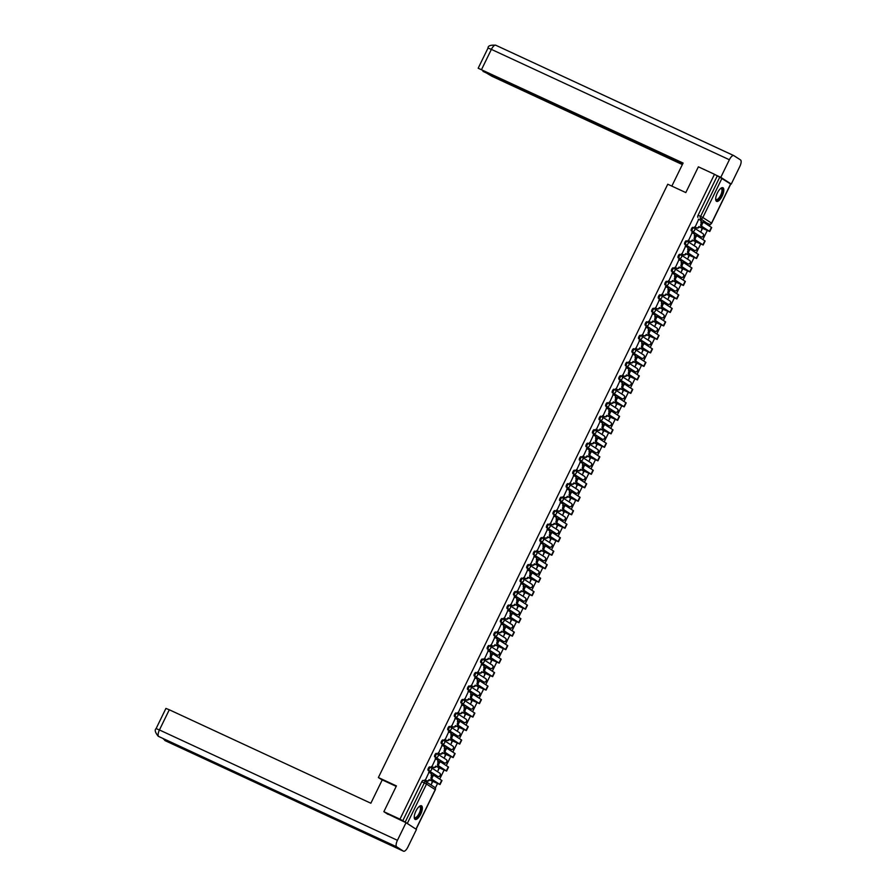 <?xml version="1.0" encoding="UTF-8"?>
<svg xmlns="http://www.w3.org/2000/svg" width="896" height="896" viewBox="0 0 896 896"><rect width="100%" height="100%" fill="white"/><g stroke="black" fill="none" stroke-linecap="round" stroke-linejoin="round"><path stroke-width="1.34" d="M430.651 767.29L429.822 766.909A1.926 0.728 114.9 0 0 429.789 766.898A1.926 0.728 114.9 0 0 428.366 768.242A1.926 0.728 114.9 0 0 428.142 770.37L429.027 770.784A1.926 0.728 -65.1 0 1 429.262 768.656A1.926 0.728 -65.1 0 1 430.685 767.312A1.926 0.728 -65.1 0 1 430.718 767.323A1.926 1.781 122.8 0 1 431.491 769.81A1.926 1.781 -57.2 0 1 429.027 770.784L437.73 776.384A1.926 0.728 -65.1 0 1 437.73 776.384A1.926 1.781 -57.2 0 0 439.611 773.035A1.926 1.781 -57.2 0 0 439.41 772.923M436.374 753.402L436.408 753.424A1.926 0.728 114.9 0 0 436.374 753.402A1.926 0.728 114.9 0 0 434.941 754.757A1.926 0.728 114.9 0 0 434.717 756.885L435.613 757.299A1.926 0.728 -65.1 0 1 435.837 755.171A1.926 0.728 -65.1 0 1 437.259 753.816A1.926 0.728 -65.1 0 1 437.293 753.838A1.926 1.781 122.8 0 1 438.066 756.314A1.926 1.781 -57.2 0 1 435.613 757.299L444.304 762.888A1.926 1.781 -57.2 0 0 446.186 759.539A1.926 1.781 -57.2 0 0 445.995 759.438M443.8 740.32L442.982 739.939A1.926 0.728 114.9 0 0 442.949 739.917A1.926 0.728 114.9 0 0 441.526 741.272A1.926 0.728 114.9 0 0 441.291 743.389L442.187 743.803A1.926 0.728 -65.1 0 1 442.411 741.686A1.926 0.728 -65.1 0 1 443.845 740.331A1.926 0.728 -65.1 0 1 443.878 740.354A1.926 1.781 122.8 0 1 444.651 742.829A1.926 1.781 -57.2 0 1 442.187 743.803L450.89 749.403A1.926 1.781 -57.2 0 0 452.771 746.054A1.926 1.781 -57.2 0 0 452.57 745.942M449.523 726.432L449.557 726.443A1.926 0.728 114.9 0 0 449.523 726.432A1.926 0.728 114.9 0 0 448.101 727.776A1.926 0.728 114.9 0 0 447.877 729.904L448.762 730.318A1.926 0.728 -65.1 0 1 448.997 728.19A1.926 0.728 -65.1 0 1 450.419 726.846A1.926 0.728 -65.1 0 1 450.453 726.858A1.926 1.781 122.8 0 1 451.226 729.344A1.926 1.781 -57.2 0 1 448.762 730.318L457.464 735.918A1.926 1.781 -57.2 0 0 459.346 732.57A1.926 1.781 -57.2 0 0 459.155 732.458M456.96 713.339L456.142 712.958A1.926 0.728 114.9 0 0 456.109 712.936A1.926 0.728 114.9 0 0 454.686 714.291A1.926 0.728 114.9 0 0 454.451 716.419L455.347 716.834A1.926 0.728 -65.1 0 1 455.571 714.706A1.926 0.728 -65.1 0 1 456.994 713.35A1.926 0.728 -65.1 0 1 457.027 713.373A1.926 1.781 122.8 0 1 457.811 715.848A1.926 1.781 -57.2 0 1 455.347 716.834L464.038 722.422A1.926 1.781 -57.2 0 0 465.931 719.074A1.926 1.781 -57.2 0 0 465.73 718.973M463.546 699.854L462.717 699.474A1.926 0.728 114.9 0 0 462.683 699.451A1.926 0.728 114.9 0 0 461.261 700.806A1.926 0.728 114.9 0 0 461.037 702.923L461.922 703.338A1.926 0.728 -65.1 0 1 462.157 701.221A1.926 0.728 -65.1 0 1 463.579 699.866A1.926 0.728 -65.1 0 1 463.613 699.877A1.926 1.781 122.8 0 1 464.386 702.363A1.926 1.781 -57.2 0 1 461.922 703.338L470.624 708.938A1.926 1.781 -57.2 0 0 472.506 705.589A1.926 1.781 -57.2 0 0 472.304 705.477M470.12 686.358L469.302 685.978A1.926 0.728 114.9 0 0 469.269 685.966A1.926 0.728 114.9 0 0 467.835 687.31A1.926 0.728 114.9 0 0 467.611 689.438L468.507 689.853A1.926 0.728 -65.1 0 1 468.731 687.725A1.926 0.728 -65.1 0 1 470.154 686.37A1.926 0.728 -65.1 0 1 470.187 686.392A1.926 1.781 122.8 0 1 470.96 688.878A1.926 1.781 -57.2 0 1 468.507 689.853L477.198 695.453A1.926 1.781 -57.2 0 0 479.08 692.104A1.926 1.781 -57.2 0 0 478.89 691.992M476.694 672.874L475.877 672.493A1.926 0.728 114.9 0 0 475.843 672.47A1.926 0.728 114.9 0 0 474.421 673.826A1.926 0.728 114.9 0 0 474.186 675.954L475.082 676.368A1.926 0.728 -65.1 0 1 475.306 674.24A1.926 0.728 -65.1 0 1 476.739 672.885A1.926 0.728 -65.1 0 1 476.773 672.907A1.926 1.781 122.8 0 1 477.546 675.382A1.926 1.781 -57.2 0 1 475.082 676.368L483.784 681.957A1.926 0.728 -65.1 0 1 483.784 681.957A1.926 1.781 -57.2 0 0 485.666 678.608A1.926 1.781 -57.2 0 0 485.464 678.496M483.28 659.389L482.451 659.008A1.926 0.728 114.9 0 0 482.418 658.986A1.926 0.728 114.9 0 0 480.995 660.341A1.926 0.728 114.9 0 0 480.771 662.458L481.656 662.872A1.926 0.728 -65.1 0 1 481.891 660.755A1.926 0.728 -65.1 0 1 483.314 659.4A1.926 0.728 -65.1 0 1 483.347 659.411A1.926 1.781 122.8 0 1 484.12 661.898A1.926 1.781 -57.2 0 1 481.656 662.872L490.358 668.472A1.926 1.781 -57.2 0 0 492.24 665.123A1.926 1.781 -57.2 0 0 492.05 665.011M489.854 645.893L489.037 645.512A1.926 0.728 114.9 0 0 489.003 645.501A1.926 0.728 114.9 0 0 487.581 646.845A1.926 0.728 114.9 0 0 487.346 648.973L488.242 649.387A1.926 0.728 -65.1 0 1 488.466 647.259A1.926 0.728 -65.1 0 1 489.888 645.904A1.926 0.728 -65.1 0 1 489.922 645.926A1.926 1.781 122.8 0 1 490.706 648.402A1.926 1.781 -57.2 0 1 488.242 649.387L496.933 654.987A1.926 0.728 -65.1 0 1 496.933 654.987A1.926 1.781 -57.2 0 0 498.826 651.638A1.926 1.781 -57.2 0 0 498.624 651.526M496.44 632.408L495.611 632.027A1.926 0.728 114.9 0 0 495.578 632.005A1.926 0.728 114.9 0 0 494.155 633.36A1.926 0.728 114.9 0 0 493.931 635.488L494.816 635.902A1.926 0.728 -65.1 0 1 495.051 633.774A1.926 0.728 -65.1 0 1 496.474 632.419A1.926 0.728 -65.1 0 1 496.507 632.442A1.926 1.781 122.8 0 1 497.28 634.917A1.926 1.781 -57.2 0 1 494.816 635.902L503.518 641.491A1.926 1.781 -57.2 0 0 505.4 638.142A1.926 1.781 -57.2 0 0 505.198 638.03M503.014 618.923L502.197 618.531A1.926 0.728 114.9 0 0 502.163 618.52A1.926 0.728 114.9 0 0 500.73 619.875A1.926 0.728 114.9 0 0 500.506 621.992L501.402 622.406A1.926 0.728 -65.1 0 1 501.626 620.278A1.926 0.728 -65.1 0 1 503.048 618.934A1.926 0.728 -65.1 0 1 503.082 618.946A1.926 1.781 122.8 0 1 503.854 621.432A1.926 1.781 -57.2 0 1 501.402 622.406L510.093 628.006A1.926 1.781 -57.2 0 0 511.974 624.658A1.926 1.781 -57.2 0 0 511.784 624.546M509.589 605.427L508.771 605.046A1.926 0.728 114.9 0 0 508.738 605.035A1.926 0.728 114.9 0 0 507.315 606.379A1.926 0.728 114.9 0 0 507.08 608.507L507.976 608.922A1.926 0.728 -65.1 0 1 508.2 606.794A1.926 0.728 -65.1 0 1 509.634 605.438A1.926 0.728 -65.1 0 1 509.667 605.461A1.926 1.781 122.8 0 1 510.44 607.936A1.926 1.781 -57.2 0 1 507.976 608.922L516.678 614.522A1.926 1.781 -57.2 0 0 518.56 611.162A1.926 1.781 -57.2 0 0 518.358 611.061M516.174 591.942L515.346 591.562A1.926 0.728 114.9 0 0 515.312 591.539A1.926 0.728 114.9 0 0 513.89 592.894A1.926 0.728 114.9 0 0 513.666 595.022L514.55 595.426A1.926 0.728 -65.1 0 1 514.786 593.309A1.926 0.728 -65.1 0 1 516.208 591.954A1.926 0.728 -65.1 0 1 516.242 591.976A1.926 1.781 122.8 0 1 517.014 594.451A1.926 1.781 -57.2 0 1 514.55 595.426L523.253 601.026A1.926 0.728 -65.1 0 1 523.253 601.026A1.926 1.781 -57.2 0 0 525.134 597.677A1.926 1.781 -57.2 0 0 524.944 597.565M522.749 578.446L521.931 578.066A1.926 0.728 114.9 0 0 521.898 578.054A1.926 0.728 114.9 0 0 520.475 579.41A1.926 0.728 114.9 0 0 520.24 581.526L521.136 581.941A1.926 0.728 -65.1 0 1 521.36 579.813A1.926 0.728 -65.1 0 1 522.782 578.469A1.926 0.728 -65.1 0 1 522.816 578.48A1.926 1.781 122.8 0 1 523.6 580.966A1.926 1.781 -57.2 0 1 521.136 581.941L529.827 587.541A1.926 1.781 -57.2 0 0 531.72 584.192A1.926 1.781 -57.2 0 0 531.518 584.08M529.334 564.962L528.506 564.581A1.926 0.728 114.9 0 0 528.472 564.558A1.926 0.728 114.9 0 0 527.05 565.914A1.926 0.728 114.9 0 0 526.826 568.042L527.71 568.456A1.926 0.728 -65.1 0 1 527.946 566.328A1.926 0.728 -65.1 0 1 529.368 564.973A1.926 0.728 -65.1 0 1 529.402 564.995A1.926 1.781 122.8 0 1 530.174 567.47A1.926 1.781 -57.2 0 1 527.71 568.456L536.413 574.045A1.926 0.728 -65.1 0 1 536.413 574.045A1.926 1.781 -57.2 0 0 538.294 570.696A1.926 1.781 -57.2 0 0 538.093 570.595M535.058 551.074L535.091 551.096A1.926 0.728 114.9 0 0 535.058 551.074A1.926 0.728 114.9 0 0 533.624 552.429A1.926 0.728 114.9 0 0 533.4 554.557L534.296 554.96A1.926 0.728 -65.1 0 1 534.52 552.843A1.926 0.728 -65.1 0 1 535.942 551.488A1.926 0.728 -65.1 0 1 535.976 551.51A1.926 1.781 122.8 0 1 536.749 553.986A1.926 1.781 -57.2 0 1 534.296 554.96L542.987 560.56A1.926 1.781 -57.2 0 0 544.88 557.211A1.926 1.781 -57.2 0 0 544.678 557.099M542.483 537.981L541.666 537.6A1.926 0.728 114.9 0 0 541.632 537.589A1.926 0.728 114.9 0 0 540.21 538.933A1.926 0.728 114.9 0 0 539.974 541.061L540.87 541.475A1.926 0.728 -65.1 0 1 541.094 539.347A1.926 0.728 -65.1 0 1 542.528 538.003A1.926 0.728 -65.1 0 1 542.562 538.014A1.926 1.781 122.8 0 1 543.334 540.501A1.926 1.781 -57.2 0 1 540.87 541.475L549.573 547.075A1.926 0.728 -65.1 0 1 549.573 547.075A1.926 1.781 -57.2 0 0 551.454 543.726A1.926 1.781 -57.2 0 0 551.253 543.614M548.206 524.093L548.24 524.115A1.926 0.728 114.9 0 0 548.206 524.093A1.926 0.728 114.9 0 0 546.784 525.448A1.926 0.728 114.9 0 0 546.56 527.576L547.445 527.99A1.926 0.728 -65.1 0 1 547.68 525.862A1.926 0.728 -65.1 0 1 549.102 524.507A1.926 0.728 -65.1 0 1 549.136 524.53A1.926 1.781 122.8 0 1 549.909 527.005A1.926 1.781 -57.2 0 1 547.445 527.99L556.147 533.579A1.926 1.781 -57.2 0 0 558.029 530.23A1.926 1.781 -57.2 0 0 557.838 530.13M555.643 511.011L554.826 510.63A1.926 0.728 114.9 0 0 554.792 510.608A1.926 0.728 114.9 0 0 553.37 511.963A1.926 0.728 114.9 0 0 553.134 514.08L554.03 514.494A1.926 0.728 -65.1 0 1 554.254 512.378A1.926 0.728 -65.1 0 1 555.677 511.022A1.926 0.728 -65.1 0 1 555.71 511.045A1.926 1.781 122.8 0 1 556.494 513.52A1.926 1.781 -57.2 0 1 554.03 514.494L562.722 520.094A1.926 1.781 -57.2 0 0 564.614 516.746A1.926 1.781 -57.2 0 0 564.413 516.634M562.229 497.515L561.4 497.134A1.926 0.728 114.9 0 0 561.366 497.123A1.926 0.728 114.9 0 0 559.944 498.467A1.926 0.728 114.9 0 0 559.72 500.595L560.605 501.01A1.926 0.728 -65.1 0 1 560.84 498.882A1.926 0.728 -65.1 0 1 562.262 497.538A1.926 0.728 -65.1 0 1 562.296 497.549A1.926 1.781 122.8 0 1 563.069 500.035A1.926 1.781 -57.2 0 1 560.605 501.01L569.307 506.61A1.926 1.781 -57.2 0 0 571.189 503.261A1.926 1.781 -57.2 0 0 570.987 503.149M568.803 484.03L567.986 483.65A1.926 0.728 114.9 0 0 567.952 483.627A1.926 0.728 114.9 0 0 566.518 484.982A1.926 0.728 114.9 0 0 566.294 487.11L567.19 487.525A1.926 0.728 -65.1 0 1 567.414 485.397A1.926 0.728 -65.1 0 1 568.837 484.042A1.926 0.728 -65.1 0 1 568.87 484.064A1.926 1.781 122.8 0 1 569.643 486.539A1.926 1.781 -57.2 0 1 567.19 487.525L575.882 493.114A1.926 0.728 -65.1 0 1 575.882 493.114A1.926 1.781 -57.2 0 0 577.774 489.765A1.926 1.781 -57.2 0 0 577.573 489.664M574.526 470.142L574.56 470.165A1.926 0.728 114.9 0 0 574.526 470.142A1.926 0.728 114.9 0 0 573.104 471.498A1.926 0.728 114.9 0 0 572.869 473.614L573.765 474.029A1.926 0.728 -65.1 0 1 573.989 471.912A1.926 0.728 -65.1 0 1 575.422 470.557A1.926 0.728 -65.1 0 1 575.456 470.568A1.926 1.781 122.8 0 1 576.229 473.054A1.926 1.781 -57.2 0 1 573.765 474.029L582.467 479.629A1.926 1.781 -57.2 0 0 584.349 476.28A1.926 1.781 -57.2 0 0 584.147 476.168M581.963 457.05L581.134 456.669A1.926 0.728 114.9 0 0 581.112 456.658A1.926 0.728 114.9 0 0 579.678 458.002A1.926 0.728 114.9 0 0 579.454 460.13L580.339 460.544A1.926 0.728 -65.1 0 1 580.574 458.416A1.926 0.728 -65.1 0 1 581.997 457.061A1.926 0.728 -65.1 0 1 582.03 457.083A1.926 1.781 122.8 0 1 582.803 459.57A1.926 1.781 -57.2 0 1 580.339 460.544L589.042 466.144A1.926 0.728 -65.1 0 1 589.042 466.144A1.926 1.781 -57.2 0 0 590.923 462.795A1.926 1.781 -57.2 0 0 590.733 462.683M587.686 443.162L587.72 443.184A1.926 0.728 114.9 0 0 587.686 443.162A1.926 0.728 114.9 0 0 586.264 444.517A1.926 0.728 114.9 0 0 586.029 446.645L586.925 447.059A1.926 0.728 -65.1 0 1 587.149 444.931A1.926 0.728 -65.1 0 1 588.571 443.576A1.926 0.728 -65.1 0 1 588.605 443.598A1.926 1.781 122.8 0 1 589.389 446.074A1.926 1.781 -57.2 0 1 586.925 447.059L595.616 452.648A1.926 1.781 -57.2 0 0 597.509 449.299A1.926 1.781 -57.2 0 0 597.307 449.187M595.123 430.08L594.294 429.699A1.926 0.728 114.9 0 0 594.261 429.677A1.926 0.728 114.9 0 0 592.838 431.032A1.926 0.728 114.9 0 0 592.614 433.149L593.499 433.563A1.926 0.728 -65.1 0 1 593.734 431.446A1.926 0.728 -65.1 0 1 595.157 430.091A1.926 0.728 -65.1 0 1 595.19 430.102A1.926 1.781 122.8 0 1 595.963 432.589A1.926 1.781 -57.2 0 1 593.499 433.563L602.202 439.163A1.926 1.781 -57.2 0 0 604.083 435.814A1.926 1.781 -57.2 0 0 603.882 435.702M600.846 416.192L600.88 416.203A1.926 0.728 114.9 0 0 600.846 416.192A1.926 0.728 114.9 0 0 599.413 417.536A1.926 0.728 114.9 0 0 599.189 419.664L600.085 420.078A1.926 0.728 -65.1 0 1 600.309 417.95A1.926 0.728 -65.1 0 1 601.731 416.595A1.926 0.728 -65.1 0 1 601.765 416.618A1.926 1.781 122.8 0 1 602.538 419.093A1.926 1.781 -57.2 0 1 600.085 420.078L608.776 425.678A1.926 1.781 -57.2 0 0 610.669 422.33A1.926 1.781 -57.2 0 0 610.467 422.218M608.272 403.099L607.454 402.718A1.926 0.728 114.9 0 0 607.421 402.696A1.926 0.728 114.9 0 0 605.998 404.051A1.926 0.728 114.9 0 0 605.763 406.179L606.659 406.594A1.926 0.728 -65.1 0 1 606.883 404.466A1.926 0.728 -65.1 0 1 608.317 403.11A1.926 0.728 -65.1 0 1 608.35 403.133A1.926 1.781 122.8 0 1 609.123 405.608A1.926 1.781 -57.2 0 1 606.659 406.594L615.362 412.182A1.926 1.781 -57.2 0 0 617.243 408.834A1.926 1.781 -57.2 0 0 617.042 408.722M614.858 389.614L614.029 389.222A1.926 0.728 114.9 0 0 614.006 389.211A1.926 0.728 114.9 0 0 612.573 390.566A1.926 0.728 114.9 0 0 612.349 392.683L613.234 393.098A1.926 0.728 -65.1 0 1 613.469 390.97A1.926 0.728 -65.1 0 1 614.891 389.626A1.926 0.728 -65.1 0 1 614.925 389.637A1.926 1.781 122.8 0 1 615.698 392.123A1.926 1.781 -57.2 0 1 613.234 393.098L621.936 398.698A1.926 1.781 -57.2 0 0 623.818 395.349A1.926 1.781 -57.2 0 0 623.627 395.237M621.432 376.118L620.614 375.738A1.926 0.728 114.9 0 0 620.581 375.726A1.926 0.728 114.9 0 0 619.158 377.07A1.926 0.728 114.9 0 0 618.923 379.198L619.819 379.613A1.926 0.728 -65.1 0 1 620.043 377.485A1.926 0.728 -65.1 0 1 621.466 376.13A1.926 0.728 -65.1 0 1 621.499 376.152A1.926 1.781 122.8 0 1 622.283 378.627A1.926 1.781 -57.2 0 1 619.819 379.613L628.51 385.213A1.926 1.781 -57.2 0 0 630.403 381.853A1.926 1.781 -57.2 0 0 630.202 381.752M627.155 362.23L627.189 362.253A1.926 0.728 114.9 0 0 627.155 362.23A1.926 0.728 114.9 0 0 625.733 363.586A1.926 0.728 114.9 0 0 625.509 365.714L626.394 366.117A1.926 0.728 -65.1 0 1 626.629 364A1.926 0.728 -65.1 0 1 628.051 362.645A1.926 0.728 -65.1 0 1 628.085 362.667A1.926 1.781 122.8 0 1 628.858 365.142A1.926 1.781 -57.2 0 1 626.394 366.117L635.096 371.717A1.926 1.781 -57.2 0 0 636.978 368.368A1.926 1.781 -57.2 0 0 636.776 368.256M634.592 349.138L633.774 348.757A1.926 0.728 114.9 0 0 633.741 348.746A1.926 0.728 114.9 0 0 632.307 350.101A1.926 0.728 114.9 0 0 632.083 352.218L632.979 352.632A1.926 0.728 -65.1 0 1 633.203 350.504A1.926 0.728 -65.1 0 1 634.626 349.16A1.926 0.728 -65.1 0 1 634.659 349.171A1.926 1.781 122.8 0 1 635.432 351.658A1.926 1.781 -57.2 0 1 632.979 352.632L641.67 358.232A1.926 1.781 -57.2 0 0 643.563 354.883A1.926 1.781 -57.2 0 0 643.362 354.771M641.166 335.653L640.349 335.272A1.926 0.728 114.9 0 0 640.315 335.25A1.926 0.728 114.9 0 0 638.893 336.605A1.926 0.728 114.9 0 0 638.658 338.733L639.554 339.147A1.926 0.728 -65.1 0 1 639.778 337.019A1.926 0.728 -65.1 0 1 641.211 335.664A1.926 0.728 -65.1 0 1 641.245 335.686A1.926 1.781 122.8 0 1 642.018 338.162A1.926 1.781 -57.2 0 1 639.554 339.147L648.256 344.736A1.926 1.781 -57.2 0 0 650.138 341.387A1.926 1.781 -57.2 0 0 649.936 341.286M647.752 322.168L646.923 321.787A1.926 0.728 114.9 0 0 646.901 321.765A1.926 0.728 114.9 0 0 645.467 323.12A1.926 0.728 114.9 0 0 645.243 325.248L646.128 325.651A1.926 0.728 -65.1 0 1 646.363 323.534A1.926 0.728 -65.1 0 1 647.786 322.179A1.926 0.728 -65.1 0 1 647.819 322.202A1.926 1.781 122.8 0 1 648.592 324.677A1.926 1.781 -57.2 0 1 646.128 325.651L654.83 331.251A1.926 1.781 -57.2 0 0 656.712 327.902A1.926 1.781 -57.2 0 0 656.522 327.79M654.326 308.672L653.509 308.291A1.926 0.728 114.9 0 0 653.475 308.28A1.926 0.728 114.9 0 0 652.053 309.624A1.926 0.728 114.9 0 0 651.818 311.752L652.714 312.166A1.926 0.728 -65.1 0 1 652.938 310.038A1.926 0.728 -65.1 0 1 654.36 308.694A1.926 0.728 -65.1 0 1 654.394 308.706A1.926 1.781 122.8 0 1 655.178 311.192A1.926 1.781 -57.2 0 1 652.714 312.166L661.405 317.766A1.926 1.781 -57.2 0 0 663.298 314.418A1.926 1.781 -57.2 0 0 663.096 314.306M660.912 295.187L660.083 294.806A1.926 0.728 114.9 0 0 660.05 294.784A1.926 0.728 114.9 0 0 658.627 296.139A1.926 0.728 114.9 0 0 658.403 298.267L659.288 298.682A1.926 0.728 -65.1 0 1 659.523 296.554A1.926 0.728 -65.1 0 1 660.946 295.198A1.926 0.728 -65.1 0 1 660.979 295.221A1.926 1.781 122.8 0 1 661.752 297.696A1.926 1.781 -57.2 0 1 659.288 298.682L667.99 304.27A1.926 1.781 -57.2 0 0 669.872 300.922A1.926 1.781 -57.2 0 0 669.67 300.821M667.486 281.702L666.669 281.322A1.926 0.728 114.9 0 0 666.635 281.299A1.926 0.728 114.9 0 0 665.202 282.654A1.926 0.728 114.9 0 0 664.978 284.771L665.874 285.186A1.926 0.728 -65.1 0 1 666.098 283.069A1.926 0.728 -65.1 0 1 667.52 281.714A1.926 0.728 -65.1 0 1 667.554 281.736A1.926 1.781 122.8 0 1 668.326 284.211A1.926 1.781 -57.2 0 1 665.874 285.186L674.565 290.786A1.926 0.728 -65.1 0 1 674.565 290.786A1.926 1.781 -57.2 0 0 676.458 287.437A1.926 1.781 -57.2 0 0 676.256 287.325M674.061 268.206L673.243 267.826A1.926 0.728 114.9 0 0 673.21 267.814A1.926 0.728 114.9 0 0 671.787 269.158A1.926 0.728 114.9 0 0 671.552 271.286L672.448 271.701A1.926 0.728 -65.1 0 1 672.672 269.573A1.926 0.728 -65.1 0 1 674.106 268.229A1.926 0.728 -65.1 0 1 674.139 268.24A1.926 1.781 122.8 0 1 674.912 270.726A1.926 1.781 -57.2 0 1 672.448 271.701L681.15 277.301A1.926 1.781 -57.2 0 0 683.032 273.952A1.926 1.781 -57.2 0 0 682.83 273.84M680.646 254.722L679.818 254.341A1.926 0.728 114.9 0 0 679.795 254.318A1.926 0.728 114.9 0 0 678.362 255.674A1.926 0.728 114.9 0 0 678.138 257.802L679.022 258.216A1.926 0.728 -65.1 0 1 679.258 256.088A1.926 0.728 -65.1 0 1 680.68 254.733A1.926 0.728 -65.1 0 1 680.714 254.755A1.926 1.781 122.8 0 1 681.486 257.23A1.926 1.781 -57.2 0 1 679.022 258.216L687.725 263.805A1.926 0.728 -65.1 0 1 687.725 263.805A1.926 1.781 -57.2 0 0 689.606 260.456A1.926 1.781 -57.2 0 0 689.416 260.355M686.37 240.834L686.403 240.856A1.926 0.728 114.9 0 0 686.37 240.834A1.926 0.728 114.9 0 0 684.947 242.189A1.926 0.728 114.9 0 0 684.712 244.306L685.608 244.72A1.926 0.728 -65.1 0 1 685.832 242.603A1.926 0.728 -65.1 0 1 687.254 241.248A1.926 0.728 -65.1 0 1 687.288 241.259A1.926 1.781 122.8 0 1 688.072 243.746A1.926 1.781 -57.2 0 1 685.608 244.72L694.299 250.32A1.926 1.781 -57.2 0 0 696.192 246.971A1.926 1.781 -57.2 0 0 695.99 246.859M693.806 227.741L692.978 227.36A1.926 0.728 114.9 0 0 692.944 227.349A1.926 0.728 114.9 0 0 691.522 228.693A1.926 0.728 114.9 0 0 691.298 230.821L692.182 231.235A1.926 0.728 -65.1 0 1 692.418 229.107A1.926 0.728 -65.1 0 1 693.84 227.752A1.926 0.728 -65.1 0 1 693.874 227.774A1.926 1.781 122.8 0 1 694.646 230.261A1.926 1.781 -57.2 0 1 692.182 231.235L700.885 236.835A1.926 0.728 -65.1 0 1 700.885 236.835A1.926 1.781 -57.2 0 0 702.766 233.486A1.926 1.781 -57.2 0 0 702.565 233.374M722.154 196.09A7.515 2.822 114.9 0 0 722.926 187.734A7.515 2.822 114.9 0 0 717.36 193.01A7.515 2.822 114.9 0 0 716.598 201.365A7.515 2.822 114.9 0 0 722.154 196.09M420.706 814.15A7.515 2.822 114.9 0 0 421.467 805.795A7.515 2.822 114.9 0 0 415.912 811.07A7.515 2.822 114.9 0 0 415.15 819.426A7.515 2.822 114.9 0 0 420.706 814.15M435.333 788.032L437.506 783.574M439.701 779.072L444.091 770.078M446.286 765.587L450.666 756.594M452.861 752.102L457.251 743.098M459.435 738.606L463.826 729.613M466.021 725.122L470.4 716.128M472.595 711.626L476.986 702.632M479.181 698.141L483.56 689.147M485.755 684.656L490.146 675.662M492.33 671.16L496.72 662.166M498.915 657.675L503.294 648.682M505.49 644.19L509.88 635.197M512.075 630.694L516.454 621.701M518.65 617.21L523.04 608.216M525.224 603.725L529.614 594.731M531.81 590.229L536.189 581.235M538.384 576.744L542.774 567.75M544.97 563.259L549.349 554.266M551.544 549.763L555.934 540.77M558.118 536.278L562.509 527.285M564.704 522.794L569.083 513.789M571.278 509.298L575.669 500.304M577.864 495.813L582.243 486.819M584.438 482.317L588.829 473.323M591.013 468.832L595.403 459.838M597.598 455.347L601.978 446.354M604.173 441.851L608.563 432.858M610.758 428.366L615.138 419.373M617.333 414.882L621.723 405.888M623.907 401.386L628.298 392.392M630.493 387.901L634.872 378.907M637.067 374.416L641.458 365.422M643.653 360.92L648.032 351.926M650.227 347.435L654.618 338.442M656.802 333.95L661.192 324.957M663.387 320.454L667.766 311.461M669.962 306.97L674.352 297.976M676.547 293.485L680.926 284.48M683.122 279.989L687.512 270.995M689.696 266.504L694.086 257.51M696.282 253.008L700.661 244.014M702.856 239.523L707.246 230.53M709.442 226.038L710.304 224.246M383.858 811.686L399.963 819.157L714.482 174.283L698.376 166.824L685.81 192.584L667.755 184.218L378.37 777.549L396.424 785.915L383.858 811.686L388.08 814.408M414.434 828.139L405.194 822.069L424.301 782.902A1.926 0.728 -65.1 0 1 425.723 781.547A1.926 0.728 -65.1 0 1 425.757 781.57A1.926 1.781 -57.2 0 1 425.958 781.67A1.926 1.926 0 0 0 425.723 781.547L423.248 780.405A1.926 0.728 -65.1 0 0 423.214 780.382L425.723 781.547M399.963 819.157L405.194 822.069M706.642 222.958A1.926 0.728 -65.1 0 1 706.608 222.947A1.926 0.728 -65.1 0 1 706.574 222.925L700.381 218.501A1.926 0.728 -65.1 0 1 700.616 216.373L719.712 177.206L730.621 184.005M719.712 177.206L714.482 174.283M698.701 219.341L695.061 227.158M702.061 228.122L701.187 231.168L702.554 228.357M692.115 232.826L688.475 240.654M695.475 241.618L694.602 244.653L695.968 241.842M685.541 246.322L681.901 254.139M688.901 255.102L688.027 258.138L689.394 255.338M678.955 259.806L675.326 267.624M682.326 268.587L681.442 271.634L682.819 268.822M672.381 273.291L668.741 281.12M675.741 282.083L674.867 285.118L676.234 282.307M665.795 286.787L662.166 294.605M669.166 295.568L668.293 298.603L669.659 295.803M659.221 300.272L655.581 308.09M662.581 309.064L661.707 312.099L663.074 309.288M652.646 313.757L649.006 321.586M656.006 322.549L655.133 325.584L656.499 322.773M646.061 327.253L642.432 335.07M649.421 336.034L648.547 339.069L649.925 336.269M639.486 340.738L635.846 348.555M642.846 349.53L641.973 352.565L643.339 349.754M632.901 354.222L629.272 362.051M636.272 363.014L635.398 366.05L636.765 363.238M626.326 367.718L622.686 375.536M629.686 376.499L628.813 379.534L630.179 376.734M619.752 381.203L616.112 389.021M623.112 389.995L622.238 393.03L623.605 390.219M613.166 394.688L609.538 402.517M616.526 403.48L615.653 406.515L617.03 403.704M606.592 408.184L602.952 416.002M609.952 416.965L609.078 420L610.445 417.2M600.006 421.669L596.378 429.486M603.378 430.461L602.504 433.496L603.87 430.685M593.432 435.154L589.792 442.982M596.792 443.946L595.918 446.981L597.285 444.17M586.858 448.65L583.218 456.467M590.218 457.43L589.344 460.477L590.71 457.666M580.272 462.134L576.643 469.963M583.632 470.926L582.758 473.962L584.136 471.15M573.698 475.63L570.058 483.448M577.058 484.411L576.184 487.446L577.55 484.646M567.112 489.115L563.483 496.933M570.483 497.896L569.598 500.942L570.976 498.131M560.538 502.6L556.898 510.429M563.898 511.392L563.024 514.427L564.39 511.616M553.963 516.096L550.323 523.914M557.323 524.877L556.45 527.912L557.816 525.112M547.378 529.581L543.749 537.398M550.738 538.373L549.864 541.408L551.242 538.597M540.803 543.066L537.163 550.894M544.163 551.858L543.29 554.893L544.656 552.082M534.218 556.562L530.589 564.379M537.589 565.342L536.704 568.378L538.082 565.578M527.643 570.046L524.003 577.864M531.003 578.838L530.13 581.874L531.496 579.062M521.069 583.531L517.429 591.36M524.429 592.323L523.555 595.358L524.922 592.547M514.483 597.027L510.854 604.845M517.843 605.808L516.97 608.843L518.347 606.043M507.909 610.512L504.269 618.33M511.269 619.304L510.395 622.339L511.762 619.528M501.323 623.997L497.694 631.826M504.694 632.789L503.81 635.824L505.187 633.013M494.749 637.493L491.109 645.31M498.109 646.274L497.235 649.309L498.602 646.509M488.174 650.978L484.534 658.795M491.534 659.77L490.661 662.805L492.027 659.994M481.589 664.462L477.96 672.291M484.949 673.254L484.075 676.29L485.453 673.478M475.014 677.958L471.374 685.776M478.374 686.739L477.501 689.786L478.867 686.974M468.429 691.443L464.8 699.261M471.8 700.235L470.915 703.27L472.293 700.459M461.854 704.939L458.214 712.757M465.214 713.72L464.341 716.755L465.707 713.955M455.28 718.424L451.64 726.242M458.64 727.205L457.766 730.251L459.133 727.44M448.694 731.909L445.066 739.738M452.054 740.701L451.181 743.736L452.558 740.925M442.12 745.405L438.48 753.222M445.48 754.186L444.606 757.221L445.973 754.421M435.534 758.89L431.906 766.707M438.906 767.682L438.021 770.717L439.398 767.906M428.96 772.374L425.32 780.203M436.901 776.003A1.926 0.728 114.9 0 1 436.867 775.992A1.926 0.728 114.9 0 0 436.867 775.992L428.142 770.37M444.394 762.933A1.926 0.728 -65.1 0 1 444.338 762.91L443.453 762.496A1.926 0.728 114.9 0 0 443.486 762.507A1.926 0.728 114.9 0 1 443.419 762.485L434.717 756.885M450.061 749.022A1.926 0.728 114.9 0 1 450.027 749.011A1.926 0.728 114.9 0 0 450.027 749.011L441.291 743.389M456.646 735.538A1.926 0.728 114.9 0 1 456.602 735.515A1.926 0.728 114.9 0 1 456.568 735.504L447.877 729.904M463.221 722.042A1.926 0.728 114.9 0 1 463.187 722.03A1.926 0.728 114.9 0 0 463.187 722.03L454.451 716.419M469.728 708.523L470.624 708.938A1.926 0.728 -65.1 0 0 470.658 708.96A1.926 0.728 -65.1 0 1 470.658 708.96L469.762 708.546A1.926 0.728 114.9 0 0 469.795 708.557A1.926 0.728 114.9 0 1 469.728 708.523L461.037 702.923M476.381 695.072A1.926 0.728 114.9 0 1 476.347 695.05A1.926 0.728 114.9 0 1 476.314 695.038L467.611 689.438M482.888 681.542L482.922 681.565A1.926 0.728 114.9 0 0 482.955 681.576A1.926 0.728 114.9 0 1 482.888 681.542L474.186 675.954M489.541 668.091A1.926 0.728 114.9 0 1 489.496 668.08A1.926 0.728 114.9 0 1 489.462 668.058L480.771 662.458M496.048 654.573L496.082 654.584A1.926 0.728 114.9 0 0 496.115 654.606A1.926 0.728 114.9 0 1 496.048 654.573L487.346 648.973M502.69 641.11A1.926 0.728 114.9 0 1 502.656 641.099A1.926 0.728 114.9 0 1 502.622 641.077L493.931 635.488M509.275 627.626A1.926 0.728 114.9 0 1 509.242 627.614A1.926 0.728 114.9 0 1 509.208 627.592L500.506 621.992M515.85 614.13A1.926 0.728 114.9 0 1 515.816 614.118A1.926 0.728 114.9 0 1 515.782 614.107L507.08 608.507M522.435 600.645A1.926 0.728 114.9 0 1 522.39 600.634A1.926 0.728 114.9 0 1 522.357 600.611L513.666 595.022M529.01 587.16A1.926 0.728 114.9 0 1 528.976 587.149A1.926 0.728 114.9 0 1 528.942 587.126L520.24 581.526M535.584 573.664A1.926 0.728 114.9 0 1 535.55 573.653A1.926 0.728 114.9 0 0 535.55 573.653L526.826 568.042M542.17 560.179A1.926 0.728 114.9 0 1 542.136 560.168A1.926 0.728 114.9 0 1 542.102 560.146L533.4 554.557M548.744 546.694A1.926 0.728 114.9 0 1 548.71 546.683A1.926 0.728 114.9 0 0 548.71 546.683L539.974 541.061M555.33 533.198A1.926 0.728 114.9 0 1 555.285 533.187A1.926 0.728 114.9 0 1 555.251 533.176L546.56 527.576M561.904 519.714A1.926 0.728 114.9 0 1 561.87 519.702A1.926 0.728 114.9 0 0 561.87 519.702L553.134 514.08M568.478 506.229A1.926 0.728 114.9 0 1 568.445 506.206A1.926 0.728 114.9 0 1 568.411 506.195L559.72 500.595M575.064 492.733A1.926 0.728 114.9 0 1 575.03 492.722A1.926 0.728 114.9 0 1 574.997 492.699L566.294 487.11M582.546 479.662A1.926 0.728 -65.1 0 1 582.49 479.651L581.605 479.237A1.926 0.728 114.9 0 0 581.638 479.248A1.926 0.728 114.9 0 1 581.571 479.214L572.869 473.614M588.224 465.763A1.926 0.728 114.9 0 1 588.179 465.741A1.926 0.728 114.9 0 0 588.179 465.741L579.454 460.13M595.706 452.682A1.926 0.728 -65.1 0 1 595.65 452.67L594.765 452.256A1.926 0.728 114.9 0 0 594.798 452.267A1.926 0.728 114.9 0 1 594.731 452.234L586.029 446.645M601.373 438.782A1.926 0.728 114.9 0 1 601.339 438.771A1.926 0.728 114.9 0 0 601.339 438.771L592.614 433.149M607.958 425.298A1.926 0.728 114.9 0 1 607.925 425.275A1.926 0.728 114.9 0 1 607.891 425.264L599.189 419.664M614.533 411.802A1.926 0.728 114.9 0 1 614.499 411.79A1.926 0.728 114.9 0 0 614.499 411.79L605.763 406.179M621.04 398.283L621.936 398.698A1.926 0.728 -65.1 0 0 621.97 398.709A1.926 0.728 -65.1 0 1 621.97 398.709L621.074 398.306A1.926 0.728 114.9 0 0 621.118 398.317A1.926 0.728 114.9 0 1 621.04 398.283L612.349 392.683M627.693 384.821A1.926 0.728 114.9 0 1 627.659 384.81A1.926 0.728 114.9 0 1 627.626 384.798L618.923 379.198M634.2 371.302L635.096 371.717A1.926 0.728 -65.1 0 0 635.13 371.739A1.926 0.728 -65.1 0 1 635.13 371.739L634.234 371.325A1.926 0.728 114.9 0 0 634.267 371.336A1.926 0.728 114.9 0 1 634.2 371.302L625.509 365.714M640.853 357.851A1.926 0.728 114.9 0 1 640.819 357.84A1.926 0.728 114.9 0 0 640.819 357.84L632.083 352.218M648.334 344.781A1.926 0.728 -65.1 0 1 648.29 344.758L647.394 344.344A1.926 0.728 114.9 0 0 647.427 344.355A1.926 0.728 114.9 0 1 647.36 344.333L638.658 338.733M654.013 330.87A1.926 0.728 114.9 0 1 653.968 330.859A1.926 0.728 114.9 0 1 653.934 330.837L645.243 325.248M660.587 317.386A1.926 0.728 114.9 0 1 660.554 317.374A1.926 0.728 114.9 0 1 660.52 317.352L651.818 311.752M667.162 303.89A1.926 0.728 114.9 0 1 667.128 303.878A1.926 0.728 114.9 0 1 667.094 303.867L658.403 298.267M673.68 290.371L673.714 290.394A1.926 0.728 114.9 0 0 673.747 290.405A1.926 0.728 114.9 0 1 673.68 290.371L664.978 284.771M680.322 276.92A1.926 0.728 114.9 0 1 680.288 276.898A1.926 0.728 114.9 0 1 680.254 276.886L671.552 271.286M686.907 263.424A1.926 0.728 114.9 0 1 686.862 263.413A1.926 0.728 114.9 0 1 686.829 263.39L678.138 257.802M693.482 249.939A1.926 0.728 114.9 0 1 693.448 249.928A1.926 0.728 114.9 0 1 693.414 249.906L684.712 244.306M700.056 236.454A1.926 0.728 114.9 0 1 700.022 236.432A1.926 0.728 114.9 0 0 700.022 236.432L691.298 230.821M382.189 780.002L378.37 777.549M432.32 781.166L431.446 784.202L432.813 781.39M402.685 820.904L421.792 781.738A1.926 0.728 -65.1 0 1 423.214 780.382M717.203 176.042L698.107 215.208A1.926 0.728 114.9 0 0 697.872 217.336M694.59 226.867L696.326 227.674A1.926 1.781 -57.2 0 0 698.79 226.699L709.766 231.526L711.704 227.55L703.909 222.477A2.218 0.829 114.9 0 0 703.864 222.454A2.218 0.829 114.9 0 0 702.206 224.056A2.218 0.829 114.9 0 0 701.96 226.453L700.907 225.96A2.218 0.829 -65.1 0 1 701.154 223.574A2.218 0.829 -65.1 0 1 702.811 221.962A2.218 0.829 -65.1 0 1 702.856 221.984L703.819 222.443M701.512 222.925L700.851 222.466A1.926 1.781 -57.2 0 0 700.078 219.979L698.342 219.173M700.482 220.237A1.926 1.781 122.8 0 1 701.254 222.723L701.221 222.79M699.25 226.822L699.182 226.957A1.926 1.781 122.8 0 1 696.73 227.931L694.714 227.002M700.907 225.96L708.635 230.978L698.846 226.565M709.766 231.526L701.96 226.453M688.016 240.363L689.752 241.17A1.926 1.781 -57.2 0 0 692.205 240.184L703.181 245.011L705.118 241.035L697.323 235.962A2.218 0.829 114.9 0 0 697.29 235.939A2.218 0.829 114.9 0 0 695.621 237.552A2.218 0.829 114.9 0 0 695.386 239.938L694.333 239.456A2.218 0.829 -65.1 0 1 694.568 237.059A2.218 0.829 -65.1 0 1 696.237 235.458A2.218 0.829 -65.1 0 1 696.27 235.48L697.245 235.928M694.938 236.41L694.277 235.95A1.926 1.781 -57.2 0 0 693.504 233.464L691.768 232.669M693.896 233.722A1.926 1.781 122.8 0 1 694.68 236.208L694.646 236.275M692.675 240.318L692.608 240.442A1.926 1.781 122.8 0 1 690.144 241.427L688.128 240.486M694.333 239.456L702.061 244.462L692.272 240.061M703.181 245.011L695.386 239.938M681.43 253.848L683.166 254.654A1.926 1.781 -57.2 0 0 685.63 253.68L696.606 258.507L698.544 254.52L690.749 249.458A2.218 0.829 114.9 0 0 690.704 249.435A2.218 0.829 114.9 0 0 689.046 251.037A2.218 0.829 114.9 0 0 688.8 253.434L687.758 252.941A2.218 0.829 -65.1 0 1 687.994 250.555A2.218 0.829 -65.1 0 1 689.651 248.942A2.218 0.829 -65.1 0 1 689.696 248.965L690.67 249.413M688.352 249.906L687.702 249.435A1.926 1.781 -57.2 0 0 686.918 246.96L685.194 246.154M687.322 247.218A1.926 1.781 122.8 0 1 688.094 249.693L688.061 249.771M686.09 253.803L686.034 253.938A1.926 1.781 122.8 0 1 683.57 254.912L681.554 253.971M687.758 252.941L695.475 257.958L685.698 253.546M696.606 258.507L688.8 253.434M671.843 186.11L683.099 163.038L478.173 68.23L682.808 163.643M733.645 155.546L495.858 45.282A5.925 2.229 114.9 0 0 495.757 45.226L733.757 155.579A5.925 2.229 114.9 0 1 733.858 155.635L740.533 159.936A5.925 2.229 114.9 0 1 739.827 166.466L731.248 184.061L729.758 183.366M733.757 155.579A5.925 2.229 114.9 0 0 729.378 159.746L720.798 177.341L731.248 184.061M483.146 71.064L491.982 76.294L682.349 164.573M482.989 71.389L682.651 163.968M720.798 177.341L715.176 174.731M396.2 786.363L382.245 779.89L370.854 803.242L169.288 709.766L159.432 729.96L397.432 840.314L406.022 822.718L386.31 813.266M397.432 840.314A5.925 2.229 114.9 0 0 396.738 846.854L348.163 824.331L354.827 828.621L403.402 851.144L396.738 846.854M403.402 851.144A5.925 2.229 114.9 0 0 403.502 851.2A5.925 2.229 114.9 0 0 407.893 847.045L416.472 829.45L406.022 822.718M156.083 728.616C154.482 729.882 155.165 732.402 158.133 736.165L158.738 736.49A5.925 2.229 114.9 0 1 159.432 729.96L156.083 728.616L165.928 708.422L169.288 709.766M164.808 739.323A5.925 2.229 114.9 0 0 165.402 740.79L162.904 738.438M720.63 188.485A6.496 2.442 -65.1 0 1 720.709 188.44A6.496 2.442 -65.1 0 1 721.963 188.418A6.496 2.442 -65.1 0 1 721.19 195.586A6.496 2.442 -65.1 0 1 716.262 200.088A6.496 2.442 -65.1 0 1 715.714 199.226A6.496 2.442 -65.1 0 1 715.691 199.136M715.691 199.013A6.014 2.262 114.9 0 0 716.072 199.461A6.014 2.262 114.9 0 0 716.173 199.517A6.014 2.262 114.9 0 0 720.698 195.16A6.014 2.262 114.9 0 0 721.347 188.653A6.014 2.262 114.9 0 0 721.246 188.597A6.014 2.262 114.9 0 0 720.541 188.552M716.251 201.107A7.459 2.811 114.9 0 0 721.661 195.429A7.459 2.811 114.9 0 0 722.501 187.634M419.182 806.546A6.496 2.442 -65.1 0 1 419.261 806.501A6.496 2.442 -65.1 0 1 420.515 806.478A6.496 2.442 -65.1 0 1 419.742 813.646A6.496 2.442 -65.1 0 1 414.814 818.149A6.496 2.442 -65.1 0 1 414.266 817.286A6.496 2.442 -65.1 0 1 414.243 817.197M414.243 817.074A6.014 2.262 114.9 0 0 414.624 817.522A6.014 2.262 114.9 0 0 414.725 817.589A6.014 2.262 114.9 0 0 419.25 813.221A6.014 2.262 114.9 0 0 419.899 806.714A6.014 2.262 114.9 0 0 419.787 806.658A6.014 2.262 114.9 0 0 419.093 806.624M414.803 819.168A7.459 2.811 114.9 0 0 420.213 813.49A7.459 2.811 114.9 0 0 421.053 805.694M674.856 267.344L676.592 268.139A1.926 1.781 -57.2 0 0 679.056 267.165L690.021 271.992L691.97 268.016L684.163 262.942A2.218 0.829 114.9 0 0 684.13 262.92A2.218 0.829 114.9 0 0 682.461 264.522A2.218 0.829 114.9 0 0 682.226 266.918L681.173 266.426A2.218 0.829 -65.1 0 1 681.408 264.04A2.218 0.829 -65.1 0 1 683.077 262.427A2.218 0.829 -65.1 0 1 683.11 262.45L684.085 262.909M681.778 263.39L681.117 262.931A1.926 1.781 -57.2 0 0 680.344 260.445L678.608 259.638M680.747 260.702A1.926 1.781 122.8 0 1 681.52 263.189L681.486 263.256M679.515 267.288L679.448 267.422A1.926 1.781 122.8 0 1 676.984 268.397L674.968 267.467M681.173 266.426L688.901 271.443L679.112 267.03M690.021 271.992L682.226 266.918M668.282 280.829L670.006 281.635A1.926 1.781 -57.2 0 0 672.47 280.65L683.446 285.477L685.384 281.501L677.589 276.427A2.218 0.829 114.9 0 0 677.544 276.405A2.218 0.829 114.9 0 0 675.886 278.018A2.218 0.829 114.9 0 0 675.651 280.403L674.598 279.922A2.218 0.829 -65.1 0 1 674.834 277.525A2.218 0.829 -65.1 0 1 676.502 275.923A2.218 0.829 -65.1 0 1 676.536 275.946L677.51 276.394M675.192 276.875L674.542 276.416A1.926 1.781 -57.2 0 0 673.758 273.941L672.034 273.134M674.162 274.187A1.926 1.781 122.8 0 1 674.934 276.674L674.901 276.741M672.941 280.784L672.874 280.907A1.926 1.781 122.8 0 1 670.41 281.893L668.394 280.952M674.598 279.922L682.315 284.928L672.538 280.526M683.446 285.477L675.651 280.403M661.696 294.314L663.432 295.12A1.926 1.781 -57.2 0 0 665.896 294.146L676.872 298.973L678.81 294.986L671.003 289.923A2.218 0.829 114.9 0 0 670.97 289.901A2.218 0.829 114.9 0 0 669.312 291.502A2.218 0.829 114.9 0 0 669.066 293.899L668.013 293.406A2.218 0.829 -65.1 0 1 668.259 291.021A2.218 0.829 -65.1 0 1 669.917 289.408A2.218 0.829 -65.1 0 1 669.962 289.43L670.925 289.878M668.618 290.371L667.957 289.901A1.926 1.781 -57.2 0 0 667.184 287.426L665.448 286.619M667.587 287.683A1.926 1.781 122.8 0 1 668.36 290.158L668.326 290.237M666.355 294.269L666.288 294.403A1.926 1.781 122.8 0 1 663.835 295.378L661.819 294.437M668.013 293.406L675.741 298.424L665.952 294.011M676.872 298.973L669.066 293.899M655.122 307.81L656.858 308.605A1.926 1.781 -57.2 0 0 659.31 307.63L670.286 312.458L672.224 308.482L664.429 303.408A2.218 0.829 114.9 0 0 664.395 303.386A2.218 0.829 114.9 0 0 662.726 304.998A2.218 0.829 114.9 0 0 662.491 307.384L661.438 306.902A2.218 0.829 -65.1 0 1 661.674 304.506A2.218 0.829 -65.1 0 1 663.342 302.904A2.218 0.829 -65.1 0 1 663.376 302.915L664.35 303.374M662.043 303.856L661.382 303.397A1.926 1.781 -57.2 0 0 660.61 300.91L658.874 300.104M661.002 301.168A1.926 1.781 122.8 0 1 661.786 303.654L661.741 303.722M659.781 307.754L659.714 307.888A1.926 1.781 122.8 0 1 657.25 308.862L655.234 307.933M661.438 306.902L669.166 311.909L659.378 307.496M670.286 312.458L662.491 307.384M648.536 321.294L650.272 322.101A1.926 1.781 -57.2 0 0 652.736 321.115L663.712 325.942L665.65 321.966L657.854 316.893A2.218 0.829 114.9 0 0 657.81 316.87A2.218 0.829 114.9 0 0 656.152 318.483A2.218 0.829 114.9 0 0 655.906 320.869L654.864 320.387A2.218 0.829 -65.1 0 1 655.099 317.99A2.218 0.829 -65.1 0 1 656.757 316.389A2.218 0.829 -65.1 0 1 656.802 316.411L657.776 316.859M655.458 317.341L654.808 316.882A1.926 1.781 -57.2 0 0 654.024 314.406L652.299 313.6M654.427 314.664A1.926 1.781 122.8 0 1 655.2 317.139L655.166 317.206M653.195 321.25L653.139 321.373A1.926 1.781 122.8 0 1 650.675 322.358L648.659 321.418M654.864 320.387L662.581 325.394L652.803 320.992M663.712 325.942L655.906 320.869M641.962 334.779L643.698 335.586A1.926 1.781 -57.2 0 0 646.162 334.611L657.126 339.438L659.075 335.462L651.269 330.389A2.218 0.829 114.9 0 0 651.235 330.366A2.218 0.829 114.9 0 0 649.566 331.968A2.218 0.829 114.9 0 0 649.331 334.365L648.278 333.872A2.218 0.829 -65.1 0 1 648.514 331.486A2.218 0.829 -65.1 0 1 650.182 329.874A2.218 0.829 -65.1 0 1 650.216 329.896L651.19 330.344M648.883 330.837L648.222 330.366A1.926 1.781 -57.2 0 0 647.45 327.891L645.714 327.085M647.853 328.149A1.926 1.781 122.8 0 1 648.626 330.624L648.592 330.702M646.621 334.734L646.554 334.869A1.926 1.781 122.8 0 1 644.09 335.843L642.074 334.914M648.278 333.872L656.006 338.89L646.218 334.477M657.126 339.438L649.331 334.365M635.387 348.275L637.112 349.07A1.926 1.781 -57.2 0 0 639.576 348.096L650.552 352.923L652.49 348.947L644.694 343.874A2.218 0.829 114.9 0 0 644.65 343.851A2.218 0.829 114.9 0 0 642.992 345.464A2.218 0.829 114.9 0 0 642.757 347.85L641.704 347.368A2.218 0.829 -65.1 0 1 641.939 344.971A2.218 0.829 -65.1 0 1 643.608 343.37A2.218 0.829 -65.1 0 1 643.642 343.381L644.616 343.84M642.298 344.322L641.648 343.862A1.926 1.781 -57.2 0 0 640.864 341.376L639.139 340.581M641.267 341.634A1.926 1.781 122.8 0 1 642.04 344.12L642.006 344.187M640.046 348.219L639.979 348.354A1.926 1.781 122.8 0 1 637.515 349.328L635.499 348.398M641.704 347.368L649.421 352.374L639.643 347.962M650.552 352.923L642.757 347.85M628.802 361.76L630.538 362.566A1.926 1.781 -57.2 0 0 633.002 361.581L643.978 366.408L645.915 362.432L638.109 357.358A2.218 0.829 114.9 0 0 638.075 357.336A2.218 0.829 114.9 0 0 636.418 358.949A2.218 0.829 114.9 0 0 636.171 361.334L635.118 360.853A2.218 0.829 -65.1 0 1 635.365 358.456A2.218 0.829 -65.1 0 1 637.022 356.854A2.218 0.829 -65.1 0 1 637.067 356.877L638.03 357.325M635.723 357.806L635.062 357.347A1.926 1.781 -57.2 0 0 634.29 354.872L632.554 354.066M634.693 355.13A1.926 1.781 122.8 0 1 635.466 357.605L635.432 357.672M633.461 361.715L633.394 361.838A1.926 1.781 122.8 0 1 630.941 362.824L628.925 361.883M635.118 360.853L642.846 365.859L633.058 361.458M643.978 366.408L636.171 361.334M622.227 375.245L623.963 376.051A1.926 1.781 -57.2 0 0 626.416 375.077L637.392 379.904L639.33 375.928L631.534 370.854A2.218 0.829 114.9 0 0 631.501 370.832A2.218 0.829 114.9 0 0 629.832 372.434A2.218 0.829 114.9 0 0 629.597 374.83L628.544 374.338A2.218 0.829 -65.1 0 1 628.779 371.952A2.218 0.829 -65.1 0 1 630.448 370.339A2.218 0.829 -65.1 0 1 630.482 370.362L631.456 370.81M629.149 371.302L628.488 370.832A1.926 1.781 -57.2 0 0 627.715 368.357L625.979 367.55M628.107 368.614A1.926 1.781 122.8 0 1 628.891 371.09L628.846 371.168M626.886 375.2L626.819 375.334A1.926 1.781 122.8 0 1 624.355 376.309L622.339 375.379M628.544 374.338L636.272 379.355L626.483 374.942M637.392 379.904L629.597 374.83M615.642 388.741L617.378 389.536A1.926 1.781 -57.2 0 0 619.842 388.562L630.818 393.389L632.755 389.413L624.96 384.339A2.218 0.829 114.9 0 0 624.915 384.317A2.218 0.829 114.9 0 0 623.258 385.93A2.218 0.829 114.9 0 0 623.011 388.315L621.97 387.834A2.218 0.829 -65.1 0 1 622.205 385.437A2.218 0.829 -65.1 0 1 623.862 383.835A2.218 0.829 -65.1 0 1 623.907 383.858L623.862 383.835M622.563 384.787L621.914 384.328A1.926 1.781 -57.2 0 0 621.13 381.842L619.405 381.046M621.533 382.099A1.926 1.781 122.8 0 1 622.306 384.586L622.272 384.653M620.301 388.685L620.245 388.819A1.926 1.781 122.8 0 1 617.781 389.794L615.765 388.864M621.97 387.834L629.686 392.84L619.909 388.427M630.818 393.389L623.011 388.315M609.067 402.226L610.803 403.032A1.926 1.781 -57.2 0 0 613.267 402.046L624.232 406.874L626.181 402.898L618.374 397.824A2.218 0.829 114.9 0 0 618.341 397.813A2.218 0.829 114.9 0 0 616.672 399.414A2.218 0.829 114.9 0 0 616.437 401.811L615.384 401.318A2.218 0.829 -65.1 0 1 615.619 398.922A2.218 0.829 -65.1 0 1 617.288 397.32A2.218 0.829 -65.1 0 1 617.322 397.342L618.296 397.79M615.989 398.283L615.328 397.813A1.926 1.781 -57.2 0 0 614.555 395.338L612.819 394.531M614.958 395.595A1.926 1.781 122.8 0 1 615.731 398.07L615.698 398.138M613.726 402.181L613.659 402.304A1.926 1.781 122.8 0 1 611.195 403.29L609.179 402.349M615.384 401.318L623.112 406.325L613.323 401.923M624.232 406.874L616.437 401.811M602.493 415.71L604.218 416.517A1.926 1.781 -57.2 0 0 606.682 415.542L617.658 420.37L619.595 416.394L611.8 411.32A2.218 0.829 114.9 0 0 611.755 411.298A2.218 0.829 114.9 0 0 610.098 412.899A2.218 0.829 114.9 0 0 609.862 415.296L608.81 414.803A2.218 0.829 -65.1 0 1 609.045 412.418A2.218 0.829 -65.1 0 1 610.714 410.805A2.218 0.829 -65.1 0 1 610.747 410.827L611.722 411.286M609.403 411.768L608.754 411.298A1.926 1.781 -57.2 0 0 607.97 408.822L606.245 408.016M608.373 409.08A1.926 1.781 122.8 0 1 609.146 411.555L609.112 411.634M607.152 415.666L607.085 415.8A1.926 1.781 122.8 0 1 604.621 416.774L602.605 415.845M608.81 414.803L616.526 419.821L606.749 415.408M617.658 420.37L609.862 415.296M595.907 429.206L597.643 430.013A1.926 1.781 -57.2 0 0 600.107 429.027L611.083 433.854L613.021 429.878L605.214 424.805A2.218 0.829 114.9 0 0 605.181 424.782A2.218 0.829 114.9 0 0 603.523 426.395A2.218 0.829 114.9 0 0 603.277 428.781L602.224 428.299A2.218 0.829 -65.1 0 1 602.47 425.902A2.218 0.829 -65.1 0 1 604.128 424.301A2.218 0.829 -65.1 0 1 604.173 424.323L605.136 424.771M602.829 425.253L602.168 424.794A1.926 1.781 -57.2 0 0 601.395 422.307L599.659 421.512M601.798 422.565A1.926 1.781 122.8 0 1 602.571 425.051L602.538 425.118M600.566 429.162L600.499 429.285A1.926 1.781 122.8 0 1 598.046 430.259L596.03 429.33M602.224 428.299L609.952 433.306L600.163 428.904M611.083 433.854L603.277 428.781M589.333 442.691L591.069 443.498A1.926 1.781 -57.2 0 0 593.522 442.512L604.498 447.339L606.435 443.363L598.64 438.29A2.218 0.829 114.9 0 0 598.606 438.278A2.218 0.829 114.9 0 0 596.938 439.88A2.218 0.829 114.9 0 0 596.702 442.277L595.65 441.784A2.218 0.829 -65.1 0 1 595.885 439.398A2.218 0.829 -65.1 0 1 597.554 437.786A2.218 0.829 -65.1 0 1 597.587 437.808L597.554 437.786M596.254 438.749L595.594 438.278A1.926 1.781 -57.2 0 0 594.821 435.803L593.085 434.997M595.213 436.061A1.926 1.781 122.8 0 1 595.997 438.536L595.952 438.603M593.992 442.646L593.925 442.77A1.926 1.781 122.8 0 1 591.461 443.755L589.445 442.814M595.65 441.784L603.378 446.79L593.589 442.389M604.498 447.339L596.702 442.277M582.747 456.176L584.483 456.982A1.926 1.781 -57.2 0 0 586.947 456.008L597.923 460.835L599.861 456.859L592.066 451.786A2.218 0.829 114.9 0 0 592.021 451.763A2.218 0.829 114.9 0 0 590.363 453.365A2.218 0.829 114.9 0 0 590.117 455.762L589.064 455.269A2.218 0.829 -65.1 0 1 589.31 452.883A2.218 0.829 -65.1 0 1 590.968 451.27A2.218 0.829 -65.1 0 1 591.013 451.293L591.987 451.752M589.669 452.234L589.008 451.774A1.926 1.781 -57.2 0 0 588.235 449.288L586.51 448.482M588.638 449.546A1.926 1.781 122.8 0 1 589.411 452.032L589.378 452.099M587.406 456.131L587.35 456.266A1.926 1.781 122.8 0 1 584.886 457.24L582.87 456.31M589.064 455.269L596.792 460.286L587.014 455.874M597.923 460.835L590.117 455.762M576.173 469.672L577.909 470.478A1.926 1.781 -57.2 0 0 580.373 469.493L591.338 474.32L593.286 470.344L585.48 465.27A2.218 0.829 114.9 0 0 585.446 465.248A2.218 0.829 114.9 0 0 583.778 466.861A2.218 0.829 114.9 0 0 583.542 469.246L582.49 468.765A2.218 0.829 -65.1 0 1 582.725 466.368A2.218 0.829 -65.1 0 1 584.394 464.766A2.218 0.829 -65.1 0 1 584.427 464.789L584.394 464.766M583.094 465.718L582.434 465.259A1.926 1.781 -57.2 0 0 581.661 462.773L579.925 461.978M582.064 463.03A1.926 1.781 122.8 0 1 582.837 465.517L582.803 465.584M580.832 469.627L580.765 469.75A1.926 1.781 122.8 0 1 578.301 470.736L576.285 469.795M582.49 468.765L590.218 473.771L580.429 469.37M591.338 474.32L583.542 469.246M569.598 483.157L571.323 483.963A1.926 1.781 -57.2 0 0 573.787 482.989L584.763 487.816L586.701 483.829L578.906 478.766A2.218 0.829 114.9 0 0 578.861 478.744A2.218 0.829 114.9 0 0 577.203 480.346A2.218 0.829 114.9 0 0 576.968 482.742L575.915 482.25A2.218 0.829 -65.1 0 1 576.15 479.864A2.218 0.829 -65.1 0 1 577.808 478.251A2.218 0.829 -65.1 0 1 577.853 478.274L578.827 478.722M576.509 479.214L575.859 478.744A1.926 1.781 -57.2 0 0 575.075 476.269L573.35 475.462M575.478 476.526A1.926 1.781 122.8 0 1 576.251 479.002L576.218 479.08M574.258 483.112L574.19 483.235A1.926 1.781 122.8 0 1 571.726 484.221L569.71 483.28M575.915 482.25L583.632 487.267L573.854 482.854M584.763 487.816L576.968 482.742M563.013 496.653L564.749 497.448A1.926 1.781 -57.2 0 0 567.213 496.474L578.189 501.301L580.126 497.325L572.32 492.251A2.218 0.829 114.9 0 0 572.286 492.229A2.218 0.829 114.9 0 0 570.629 493.83A2.218 0.829 114.9 0 0 570.382 496.227L569.33 495.734A2.218 0.829 -65.1 0 1 569.576 493.349A2.218 0.829 -65.1 0 1 571.234 491.736A2.218 0.829 -65.1 0 1 571.267 491.758L571.234 491.736M569.934 492.699L569.274 492.24A1.926 1.781 -57.2 0 0 568.501 489.754L566.765 488.947M568.904 490.011A1.926 1.781 122.8 0 1 569.677 492.498L569.643 492.565M567.672 496.597L567.605 496.731A1.926 1.781 122.8 0 1 565.152 497.706L563.136 496.776M569.33 495.734L577.058 500.752L567.269 496.339M578.189 501.301L570.382 496.227M556.438 510.138L558.174 510.944A1.926 1.781 -57.2 0 0 560.627 509.958L571.603 514.786L573.541 510.81L565.746 505.736A2.218 0.829 114.9 0 0 565.712 505.714A2.218 0.829 114.9 0 0 564.043 507.326A2.218 0.829 114.9 0 0 563.808 509.712L562.755 509.23A2.218 0.829 -65.1 0 1 562.99 506.834A2.218 0.829 -65.1 0 1 564.659 505.232A2.218 0.829 -65.1 0 1 564.693 505.254L565.667 505.702M563.349 506.184L562.699 505.725A1.926 1.781 -57.2 0 0 561.926 503.25L560.19 502.443M562.318 503.496A1.926 1.781 122.8 0 1 563.102 505.982L563.058 506.05M561.098 510.093L561.03 510.216A1.926 1.781 122.8 0 1 558.566 511.202L556.55 510.261M562.755 509.23L570.483 514.237L560.694 509.835M571.603 514.786L563.808 509.712M549.853 523.622L551.589 524.429A1.926 1.781 -57.2 0 0 554.053 523.454L565.029 528.282L566.966 524.294L559.171 519.232A2.218 0.829 114.9 0 0 559.126 519.21A2.218 0.829 114.9 0 0 557.469 520.811A2.218 0.829 114.9 0 0 557.222 523.208L556.17 522.715A2.218 0.829 -65.1 0 1 556.416 520.33A2.218 0.829 -65.1 0 1 558.074 518.717A2.218 0.829 -65.1 0 1 558.118 518.739L559.093 519.187M556.774 519.68L556.114 519.21A1.926 1.781 -57.2 0 0 555.341 516.734L553.616 515.928M555.744 516.992A1.926 1.781 122.8 0 1 556.517 519.467L556.483 519.546M554.512 523.578L554.456 523.712A1.926 1.781 122.8 0 1 551.992 524.686L549.976 523.746M556.17 522.715L563.898 527.733L554.12 523.32M565.029 528.282L557.222 523.208M543.278 537.118L545.014 537.914A1.926 1.781 -57.2 0 0 547.478 536.939L558.443 541.766L560.392 537.79L552.586 532.717A2.218 0.829 114.9 0 0 552.552 532.694A2.218 0.829 114.9 0 0 550.883 534.307A2.218 0.829 114.9 0 0 550.648 536.693L549.595 536.211A2.218 0.829 -65.1 0 1 549.83 533.814A2.218 0.829 -65.1 0 1 551.499 532.213A2.218 0.829 -65.1 0 1 551.533 532.224L552.507 532.683M550.2 533.165L549.539 532.706A1.926 1.781 -57.2 0 0 548.766 530.219L547.03 529.413M549.17 530.477A1.926 1.781 122.8 0 1 549.942 532.963L549.909 533.03M547.938 537.062L547.87 537.197A1.926 1.781 122.8 0 1 545.406 538.171L543.39 537.242M549.595 536.211L557.323 541.218L547.534 536.805M558.443 541.766L550.648 536.693M536.704 550.603L538.429 551.41A1.926 1.781 -57.2 0 0 540.893 550.424L551.869 555.251L553.806 551.275L546.011 546.202A2.218 0.829 114.9 0 0 545.966 546.179A2.218 0.829 114.9 0 0 544.309 547.792A2.218 0.829 114.9 0 0 544.074 550.178L543.021 549.696A2.218 0.829 -65.1 0 1 543.256 547.299A2.218 0.829 -65.1 0 1 544.914 545.698A2.218 0.829 -65.1 0 1 544.958 545.72L544.914 545.698M543.614 546.65L542.965 546.19A1.926 1.781 -57.2 0 0 542.181 543.715L540.456 542.909M542.584 543.973A1.926 1.781 122.8 0 1 543.357 546.448L543.323 546.515M541.352 550.558L541.296 550.682A1.926 1.781 122.8 0 1 538.832 551.667L536.816 550.726M543.021 549.696L550.738 554.702L540.96 550.301M551.869 555.251L544.074 550.178M530.118 564.088L531.854 564.894A1.926 1.781 -57.2 0 0 534.318 563.92L545.283 568.747L547.232 564.76L539.426 559.698A2.218 0.829 114.9 0 0 539.392 559.675A2.218 0.829 114.9 0 0 537.723 561.277A2.218 0.829 114.9 0 0 537.488 563.674L536.435 563.181A2.218 0.829 -65.1 0 1 536.682 560.795A2.218 0.829 -65.1 0 1 538.339 559.182A2.218 0.829 -65.1 0 1 538.373 559.205L539.347 559.653M537.04 560.146L536.379 559.675A1.926 1.781 -57.2 0 0 535.606 557.2L533.87 556.394M536.01 557.458A1.926 1.781 122.8 0 1 536.782 559.933L536.749 560.011M534.778 564.043L534.71 564.178A1.926 1.781 122.8 0 1 532.258 565.152L530.242 564.222M536.435 563.181L544.163 568.198L534.374 563.786M545.283 568.747L537.488 563.674M523.544 577.584L525.28 578.379A1.926 1.781 -57.2 0 0 527.733 577.405L538.709 582.232L540.646 578.256L532.851 573.182A2.218 0.829 114.9 0 0 532.818 573.16A2.218 0.829 114.9 0 0 531.149 574.773A2.218 0.829 114.9 0 0 530.914 577.158L529.861 576.677A2.218 0.829 -65.1 0 1 530.096 574.28A2.218 0.829 -65.1 0 1 531.765 572.678A2.218 0.829 -65.1 0 1 531.798 572.69L532.773 573.149M530.454 573.63L529.805 573.171A1.926 1.781 -57.2 0 0 529.032 570.685L527.296 569.89M529.424 570.942A1.926 1.781 122.8 0 1 530.208 573.429L530.163 573.496M528.203 577.528L528.136 577.662A1.926 1.781 122.8 0 1 525.672 578.637L523.656 577.707M529.861 576.677L537.589 581.683L527.8 577.27M538.709 582.232L530.914 577.158M516.958 591.069L518.694 591.875A1.926 1.781 -57.2 0 0 521.158 590.89L532.134 595.717L534.072 591.741L526.277 586.667A2.218 0.829 114.9 0 0 526.232 586.645A2.218 0.829 114.9 0 0 524.574 588.258A2.218 0.829 114.9 0 0 524.328 590.643L523.275 590.162A2.218 0.829 -65.1 0 1 523.522 587.765A2.218 0.829 -65.1 0 1 525.179 586.163A2.218 0.829 -65.1 0 1 525.224 586.186L526.198 586.634M523.88 587.115L523.219 586.656A1.926 1.781 -57.2 0 0 522.446 584.181L520.71 583.374M522.85 584.438A1.926 1.781 122.8 0 1 523.622 586.914L523.589 586.981M521.618 591.024L521.562 591.147A1.926 1.781 122.8 0 1 519.098 592.133L517.082 591.192M523.275 590.162L531.003 595.168L521.226 590.766M532.134 595.717L524.328 590.643M510.384 604.554L512.12 605.36A1.926 1.781 -57.2 0 0 514.584 604.386L525.549 609.213L527.486 605.237L519.691 600.163A2.218 0.829 114.9 0 0 519.658 600.141A2.218 0.829 114.9 0 0 517.989 601.742A2.218 0.829 114.9 0 0 517.754 604.139L516.701 603.646A2.218 0.829 -65.1 0 1 516.936 601.261A2.218 0.829 -65.1 0 1 518.605 599.648A2.218 0.829 -65.1 0 1 518.638 599.67L519.613 600.118M517.306 600.611L516.645 600.141A1.926 1.781 -57.2 0 0 515.872 597.666L514.136 596.859M516.264 597.923A1.926 1.781 122.8 0 1 517.048 600.398L517.014 600.477M515.043 604.509L514.976 604.643A1.926 1.781 122.8 0 1 512.512 605.618L510.496 604.688M516.701 603.646L524.429 608.664L514.64 604.251M525.549 609.213L517.754 604.139M503.81 618.05L505.534 618.845A1.926 1.781 -57.2 0 0 507.998 617.87L518.974 622.698L520.912 618.722L513.117 613.648A2.218 0.829 114.9 0 0 513.072 613.626A2.218 0.829 114.9 0 0 511.414 615.238A2.218 0.829 114.9 0 0 511.179 617.624L510.126 617.142A2.218 0.829 -65.1 0 1 510.362 614.746A2.218 0.829 -65.1 0 1 512.019 613.144A2.218 0.829 -65.1 0 1 512.064 613.155L513.038 613.614M510.72 614.096L510.07 613.637A1.926 1.781 -57.2 0 0 509.286 611.15L507.562 610.355M509.69 611.408A1.926 1.781 122.8 0 1 510.462 613.894L510.429 613.962M508.458 617.994L508.402 618.128A1.926 1.781 122.8 0 1 505.938 619.102L503.922 618.173M510.126 617.142L517.843 622.149L508.066 617.736M518.974 622.698L511.179 617.624M497.224 631.534L498.96 632.341A1.926 1.781 -57.2 0 0 501.424 631.355L512.389 636.182L514.338 632.206L506.531 627.133A2.218 0.829 114.9 0 0 506.498 627.122A2.218 0.829 114.9 0 0 504.829 628.723A2.218 0.829 114.9 0 0 504.594 631.12L503.541 630.627A2.218 0.829 -65.1 0 1 503.787 628.23A2.218 0.829 -65.1 0 1 505.445 626.629A2.218 0.829 -65.1 0 1 505.478 626.651L506.453 627.099M504.146 627.592L503.485 627.122A1.926 1.781 -57.2 0 0 502.712 624.646L500.976 623.84M503.115 624.904A1.926 1.781 122.8 0 1 503.888 627.379L503.854 627.446M501.883 631.49L501.816 631.613A1.926 1.781 122.8 0 1 499.363 632.598L497.347 631.658M503.541 630.627L511.269 635.634L501.48 631.232M512.389 636.182L504.594 631.12M490.65 645.019L492.374 645.826A1.926 1.781 -57.2 0 0 494.838 644.851L505.814 649.678L507.752 645.702L499.957 640.629A2.218 0.829 114.9 0 0 499.923 640.606A2.218 0.829 114.9 0 0 498.254 642.208A2.218 0.829 114.9 0 0 498.019 644.605L496.966 644.112A2.218 0.829 -65.1 0 1 497.202 641.726A2.218 0.829 -65.1 0 1 498.87 640.114A2.218 0.829 -65.1 0 1 498.904 640.136L499.878 640.595M497.56 641.077L496.91 640.606A1.926 1.781 -57.2 0 0 496.138 638.131L494.402 637.325M496.53 638.389A1.926 1.781 122.8 0 1 497.314 640.864L497.269 640.942M495.309 644.974L495.242 645.109A1.926 1.781 122.8 0 1 492.778 646.083L490.762 645.154M496.966 644.112L504.694 649.13L494.906 644.717M505.814 649.678L498.019 644.605M484.064 658.515L485.8 659.322A1.926 1.781 -57.2 0 0 488.264 658.336L499.24 663.163L501.178 659.187L493.382 654.114A2.218 0.829 114.9 0 0 493.338 654.091A2.218 0.829 114.9 0 0 491.68 655.704A2.218 0.829 114.9 0 0 491.434 658.09L490.381 657.608A2.218 0.829 -65.1 0 1 490.627 655.211A2.218 0.829 -65.1 0 1 492.285 653.61A2.218 0.829 -65.1 0 1 492.33 653.632L493.304 654.08M490.986 654.562L490.325 654.102A1.926 1.781 -57.2 0 0 489.552 651.616L487.816 650.821M489.955 651.874A1.926 1.781 122.8 0 1 490.728 654.36L490.694 654.427M488.723 658.47L488.667 658.594A1.926 1.781 122.8 0 1 486.203 659.568L484.187 658.638M490.381 657.608L498.109 662.614L488.331 658.213M499.24 663.163L491.434 658.09M477.49 672L479.226 672.806A1.926 1.781 -57.2 0 0 481.69 671.821L492.654 676.648L494.592 672.672L486.797 667.598A2.218 0.829 114.9 0 0 486.763 667.587A2.218 0.829 114.9 0 0 485.094 669.189A2.218 0.829 114.9 0 0 484.859 671.586L483.806 671.093A2.218 0.829 -65.1 0 1 484.042 668.696A2.218 0.829 -65.1 0 1 485.71 667.094A2.218 0.829 -65.1 0 1 485.744 667.117L486.718 667.565M484.411 668.058L483.75 667.587A1.926 1.781 -57.2 0 0 482.978 665.112L481.242 664.306M483.37 665.37A1.926 1.781 122.8 0 1 484.154 667.845L484.12 667.912M482.149 671.955L482.082 672.078A1.926 1.781 122.8 0 1 479.618 673.064L477.602 672.123M483.806 671.093L491.534 676.099L481.746 671.698M492.654 676.648L484.859 671.586M470.915 685.485L472.64 686.291A1.926 1.781 -57.2 0 0 475.104 685.317L486.08 690.144L488.018 686.168L480.222 681.094A2.218 0.829 114.9 0 0 480.178 681.072A2.218 0.829 114.9 0 0 478.52 682.674A2.218 0.829 114.9 0 0 478.285 685.07L477.232 684.578A2.218 0.829 -65.1 0 1 477.467 682.192A2.218 0.829 -65.1 0 1 479.125 680.579A2.218 0.829 -65.1 0 1 479.17 680.602L480.144 681.061M477.826 681.542L477.176 681.083A1.926 1.781 -57.2 0 0 476.392 678.597L474.667 677.79M476.795 678.854A1.926 1.781 122.8 0 1 477.568 681.33L477.534 681.408M475.563 685.44L475.507 685.574A1.926 1.781 122.8 0 1 473.043 686.549L471.027 685.619M477.232 684.578L484.949 689.595L475.171 685.182M486.08 690.144L478.285 685.07M464.33 698.981L466.066 699.787A1.926 1.781 -57.2 0 0 468.53 698.802L479.494 703.629L481.443 699.653L473.637 694.579A2.218 0.829 114.9 0 0 473.603 694.557A2.218 0.829 114.9 0 0 471.934 696.17A2.218 0.829 114.9 0 0 471.699 698.555L470.646 698.074A2.218 0.829 -65.1 0 1 470.893 695.677A2.218 0.829 -65.1 0 1 472.55 694.075A2.218 0.829 -65.1 0 1 472.584 694.098L473.558 694.546M471.251 695.027L470.59 694.568A1.926 1.781 -57.2 0 0 469.818 692.082L468.082 691.286M470.221 692.339A1.926 1.781 122.8 0 1 470.994 694.826L470.96 694.893M468.989 698.936L468.922 699.059A1.926 1.781 122.8 0 1 466.469 700.045L464.453 699.104M470.646 698.074L478.374 703.08L468.586 698.678M479.494 703.629L471.699 698.555M457.755 712.466L459.48 713.272A1.926 1.781 -57.2 0 0 461.944 712.298L472.92 717.125L474.858 713.138L467.062 708.075A2.218 0.829 114.9 0 0 467.029 708.053A2.218 0.829 114.9 0 0 465.36 709.654A2.218 0.829 114.9 0 0 465.125 712.051L464.072 711.558A2.218 0.829 -65.1 0 1 464.307 709.173A2.218 0.829 -65.1 0 1 465.976 707.56A2.218 0.829 -65.1 0 1 466.01 707.582L466.984 708.03M464.666 708.523L464.016 708.053A1.926 1.781 -57.2 0 0 463.243 705.578L461.507 704.771M463.635 705.835A1.926 1.781 122.8 0 1 464.419 708.31L464.374 708.389M462.414 712.421L462.347 712.544A1.926 1.781 122.8 0 1 459.883 713.53L457.867 712.589M464.072 711.558L471.8 716.576L462.011 712.163M472.92 717.125L465.125 712.051M451.17 725.962L452.906 726.757A1.926 1.781 -57.2 0 0 455.37 725.782L466.346 730.61L468.283 726.634L460.488 721.56A2.218 0.829 114.9 0 0 460.443 721.538A2.218 0.829 114.9 0 0 458.786 723.139A2.218 0.829 114.9 0 0 458.539 725.536L457.486 725.043A2.218 0.829 -65.1 0 1 457.733 722.658A2.218 0.829 -65.1 0 1 459.39 721.045A2.218 0.829 -65.1 0 1 459.435 721.067L460.41 721.526M458.091 722.008L457.43 721.549A1.926 1.781 -57.2 0 0 456.658 719.062L454.922 718.256M457.061 719.32A1.926 1.781 122.8 0 1 457.834 721.806L457.8 721.874M455.829 725.906L455.773 726.04A1.926 1.781 122.8 0 1 453.309 727.014L451.293 726.085M457.486 725.043L465.214 730.061L455.437 725.648M466.346 730.61L458.539 725.536M444.595 739.446L446.331 740.253A1.926 1.781 -57.2 0 0 448.795 739.267L459.76 744.094L461.698 740.118L453.902 735.045A2.218 0.829 114.9 0 0 453.869 735.022A2.218 0.829 114.9 0 0 452.2 736.635A2.218 0.829 114.9 0 0 451.965 739.021L450.912 738.539A2.218 0.829 -65.1 0 1 451.147 736.142A2.218 0.829 -65.1 0 1 452.816 734.541A2.218 0.829 -65.1 0 1 452.85 734.563L453.824 735.011M451.517 735.493L450.856 735.034A1.926 1.781 -57.2 0 0 450.083 732.558L448.347 731.752M450.475 732.805A1.926 1.781 122.8 0 1 451.259 735.291L451.226 735.358M449.254 739.402L449.187 739.525A1.926 1.781 122.8 0 1 446.723 740.51L444.707 739.57M450.912 738.539L458.64 743.546L448.851 739.144M459.76 744.094L451.965 739.021M438.021 752.931L439.746 753.738A1.926 1.781 -57.2 0 0 442.21 752.763L453.186 757.59L455.123 753.603L447.328 748.541A2.218 0.829 114.9 0 0 447.283 748.518A2.218 0.829 114.9 0 0 445.626 750.12A2.218 0.829 114.9 0 0 445.39 752.517L444.338 752.024A2.218 0.829 -65.1 0 1 444.573 749.638A2.218 0.829 -65.1 0 1 446.23 748.026A2.218 0.829 -65.1 0 1 446.275 748.048L446.23 748.026M444.931 748.989L444.282 748.518A1.926 1.781 -57.2 0 0 443.498 746.043L441.773 745.237M443.901 746.301A1.926 1.781 122.8 0 1 444.674 748.776L444.64 748.854M442.669 752.886L442.613 753.021A1.926 1.781 122.8 0 1 440.149 753.995L438.133 753.054M444.338 752.024L452.054 757.042L442.277 752.629M453.186 757.59L445.39 752.517M431.435 766.427L433.171 767.222A1.926 1.781 -57.2 0 0 435.635 766.248L446.6 771.075L448.549 767.099L440.742 762.026A2.218 0.829 114.9 0 0 440.709 762.003A2.218 0.829 114.9 0 0 439.04 763.616A2.218 0.829 114.9 0 0 438.805 766.002L437.752 765.52A2.218 0.829 -65.1 0 1 437.998 763.123A2.218 0.829 -65.1 0 1 439.656 761.522A2.218 0.829 -65.1 0 1 439.69 761.533L440.664 761.992M438.357 762.474L437.696 762.014A1.926 1.781 -57.2 0 0 436.923 759.528L435.187 758.722M437.326 759.786A1.926 1.781 122.8 0 1 438.099 762.272L438.066 762.339M436.094 766.371L436.027 766.506A1.926 1.781 122.8 0 1 433.574 767.48L431.558 766.55M437.752 765.52L445.48 770.526L435.691 766.114M446.6 771.075L438.805 766.002M424.861 779.912L426.586 780.718A1.926 1.781 -57.2 0 0 429.05 779.733L440.026 784.56L441.963 780.584L434.168 775.51A2.218 0.829 114.9 0 0 434.134 775.488A2.218 0.829 114.9 0 0 432.466 777.101A2.218 0.829 114.9 0 0 432.23 779.486L431.178 779.005A2.218 0.829 -65.1 0 1 431.413 776.608A2.218 0.829 -65.1 0 1 433.082 775.006A2.218 0.829 -65.1 0 1 433.115 775.029L433.082 775.006M431.771 775.958L431.122 775.499A1.926 1.781 -57.2 0 0 430.349 773.024L428.613 772.218M430.741 773.282A1.926 1.781 122.8 0 1 431.525 775.757L431.48 775.824M429.52 779.867L429.453 779.99A1.926 1.781 122.8 0 1 426.989 780.976L424.973 780.035M431.178 779.005L438.906 784.011L429.117 779.61M440.026 784.56L432.23 779.486M416.125 828.811L435.232 789.645L426.53 784.045L407.422 823.211M706.574 222.925L700.381 218.501A1.926 1.781 122.8 0 0 702.845 217.515L711.547 223.115L730.643 183.949M721.952 178.349L702.845 217.515L698.107 215.208M437.808 776.418A1.926 0.728 -65.1 0 1 437.763 776.395L437.73 776.384A1.926 1.926 0 0 0 440.261 775.578A1.926 1.926 0 0 0 439.611 773.035L430.909 767.435A1.926 1.926 0 0 0 430.685 767.312L429.789 766.898M443.419 762.485L444.304 762.888A1.926 0.728 -65.1 0 0 444.338 762.91A1.926 1.926 0 0 0 446.835 762.093A1.926 1.926 0 0 0 446.186 759.539L437.494 753.95A1.926 1.926 0 0 0 437.259 753.816M450.968 749.437A1.926 0.728 -65.1 0 1 450.912 749.426L450.89 749.403A1.926 0.728 -65.1 0 0 450.912 749.426A1.926 1.926 0 0 0 453.41 748.608A1.926 1.926 0 0 0 452.771 746.054L444.069 740.454A1.926 1.926 0 0 0 443.845 740.331L442.949 739.917M456.568 735.504L457.464 735.918A1.926 0.728 -65.1 0 0 457.498 735.93A1.926 0.728 -65.1 0 1 457.498 735.93A1.926 1.926 0 0 0 459.995 735.112A1.926 1.926 0 0 0 459.346 732.57L450.654 726.97A1.926 1.926 0 0 0 450.419 726.846M464.128 722.467A1.926 0.728 -65.1 0 1 464.072 722.445L464.038 722.422A1.926 0.728 -65.1 0 0 464.072 722.445A1.926 1.926 0 0 0 466.57 721.627A1.926 1.926 0 0 0 465.931 719.074L457.229 713.485A1.926 1.926 0 0 0 456.994 713.35L456.109 712.936M476.314 695.038L477.198 695.453A1.926 0.728 -65.1 0 0 477.232 695.464A1.926 1.926 0 0 0 479.73 694.646A1.926 1.926 0 0 0 479.08 692.104L470.389 686.504A1.926 1.926 0 0 0 470.154 686.37L469.269 685.966M489.462 668.058L490.358 668.472A1.926 0.728 -65.1 0 0 490.392 668.494A1.926 1.926 0 0 0 492.89 667.666A1.926 1.926 0 0 0 492.24 665.123L483.549 659.523A1.926 1.926 0 0 0 483.314 659.4L482.418 658.986M502.622 641.077L503.518 641.491A1.926 0.728 -65.1 0 0 503.552 641.514A1.926 1.926 0 0 0 506.05 640.696A1.926 1.926 0 0 0 505.4 638.142L496.698 632.542A1.926 1.926 0 0 0 496.474 632.419L495.578 632.005M509.208 627.592L510.093 628.006A1.926 0.728 -65.1 0 0 510.126 628.018A1.926 1.926 0 0 0 512.624 627.2A1.926 1.926 0 0 0 511.974 624.658L503.283 619.058A1.926 1.926 0 0 0 503.048 618.934L502.163 618.52M515.782 614.107L516.678 614.522A1.926 0.728 -65.1 0 0 516.701 614.533A1.926 1.926 0 0 0 519.21 613.715A1.926 1.926 0 0 0 518.56 611.162L509.858 605.573A1.926 1.926 0 0 0 509.634 605.438L508.738 605.035M522.357 600.611L523.253 601.026A1.926 1.926 0 0 0 525.784 600.23A1.926 1.926 0 0 0 525.134 597.677L516.443 592.077A1.926 1.926 0 0 0 516.208 591.954L515.312 591.539M528.942 587.126L529.827 587.541A1.926 0.728 -65.1 0 0 529.861 587.552A1.926 1.926 0 0 0 532.358 586.734A1.926 1.926 0 0 0 531.72 584.192L523.018 578.592A1.926 1.926 0 0 0 522.782 578.469L521.898 578.054M536.491 574.09A1.926 0.728 -65.1 0 1 536.446 574.067L536.413 574.045A1.926 1.926 0 0 0 538.944 573.25A1.926 1.926 0 0 0 538.294 570.696L529.603 565.107A1.926 1.926 0 0 0 529.368 564.973L528.472 564.558M542.102 560.146L542.987 560.56A1.926 0.728 -65.1 0 0 543.021 560.582A1.926 1.926 0 0 0 545.518 559.765A1.926 1.926 0 0 0 544.88 557.211L536.178 551.611A1.926 1.926 0 0 0 535.942 551.488M549.651 547.109A1.926 0.728 -65.1 0 1 549.595 547.086L549.573 547.075A1.926 1.926 0 0 0 552.104 546.269A1.926 1.926 0 0 0 551.454 543.726L542.752 538.126A1.926 1.926 0 0 0 542.528 538.003L541.632 537.589M555.251 533.176L556.147 533.579A1.926 0.728 -65.1 0 0 556.181 533.602A1.926 1.926 0 0 0 558.678 532.784A1.926 1.926 0 0 0 558.029 530.23L549.338 524.642A1.926 1.926 0 0 0 549.102 524.507M562.811 520.128A1.926 0.728 -65.1 0 1 562.755 520.117L562.722 520.094A1.926 0.728 -65.1 0 0 562.755 520.117A1.926 1.926 0 0 0 565.253 519.299A1.926 1.926 0 0 0 564.614 516.746L555.912 511.146A1.926 1.926 0 0 0 555.677 511.022L554.792 510.608M568.411 506.195L569.307 506.61A1.926 0.728 -65.1 0 0 569.341 506.621A1.926 1.926 0 0 0 571.838 505.803A1.926 1.926 0 0 0 571.189 503.261L562.498 497.661A1.926 1.926 0 0 0 562.262 497.538L561.366 497.123M574.997 492.699L575.882 493.114A1.926 1.926 0 0 0 578.413 492.318A1.926 1.926 0 0 0 577.774 489.765L569.072 484.176A1.926 1.926 0 0 0 568.837 484.042L567.952 483.627M581.571 479.214L582.467 479.629A1.926 0.728 -65.1 0 0 582.49 479.651A1.926 1.926 0 0 0 584.998 478.822A1.926 1.926 0 0 0 584.349 476.28L575.646 470.68A1.926 1.926 0 0 0 575.422 470.557M589.12 466.178A1.926 0.728 -65.1 0 1 589.075 466.155L589.042 466.144A1.926 1.926 0 0 0 591.573 465.338A1.926 1.926 0 0 0 590.923 462.795L582.232 457.195A1.926 1.926 0 0 0 581.997 457.061L581.112 456.658M594.731 452.234L595.616 452.648A1.926 0.728 -65.1 0 0 595.65 452.67A1.926 1.926 0 0 0 598.147 451.853A1.926 1.926 0 0 0 597.509 449.299L588.806 443.71A1.926 1.926 0 0 0 588.571 443.576M602.28 439.197A1.926 0.728 -65.1 0 1 602.235 439.186L602.202 439.163A1.926 0.728 -65.1 0 0 602.235 439.186A1.926 1.926 0 0 0 604.733 438.357A1.926 1.926 0 0 0 604.083 435.814L595.392 430.214A1.926 1.926 0 0 0 595.157 430.091L594.261 429.677M607.891 425.264L608.776 425.678A1.926 0.728 -65.1 0 0 608.81 425.69A1.926 1.926 0 0 0 611.307 424.872A1.926 1.926 0 0 0 610.669 422.33L601.966 416.73A1.926 1.926 0 0 0 601.731 416.595M615.44 412.216A1.926 0.728 -65.1 0 1 615.395 412.205L615.362 412.182A1.926 0.728 -65.1 0 0 615.395 412.205A1.926 1.926 0 0 0 617.893 411.387A1.926 1.926 0 0 0 617.243 408.834L608.541 403.234A1.926 1.926 0 0 0 608.317 403.11L607.421 402.696M627.626 384.798L628.51 385.213A1.926 0.728 -65.1 0 0 628.544 385.224A1.926 1.926 0 0 0 631.042 384.406A1.926 1.926 0 0 0 630.403 381.853L621.701 376.264A1.926 1.926 0 0 0 621.466 376.13L620.581 375.726M641.76 358.266A1.926 0.728 -65.1 0 1 641.704 358.243L641.67 358.232A1.926 0.728 -65.1 0 0 641.704 358.243A1.926 1.926 0 0 0 644.202 357.426A1.926 1.926 0 0 0 643.563 354.883L634.861 349.283A1.926 1.926 0 0 0 634.626 349.16L633.741 348.746M647.36 344.333L648.256 344.736A1.926 0.728 -65.1 0 0 648.29 344.758A1.926 1.926 0 0 0 650.787 343.941A1.926 1.926 0 0 0 650.138 341.387L641.435 335.798A1.926 1.926 0 0 0 641.211 335.664L640.315 335.25M653.934 330.837L654.83 331.251A1.926 0.728 -65.1 0 0 654.864 331.274A1.926 1.926 0 0 0 657.362 330.456A1.926 1.926 0 0 0 656.712 327.902L648.021 322.302A1.926 1.926 0 0 0 647.786 322.179L646.901 321.765M660.52 317.352L661.405 317.766A1.926 0.728 -65.1 0 0 661.438 317.778A1.926 1.926 0 0 0 663.936 316.96A1.926 1.926 0 0 0 663.298 314.418L654.595 308.818A1.926 1.926 0 0 0 654.36 308.694L653.475 308.28M667.094 303.867L667.99 304.27A1.926 0.728 -65.1 0 0 668.024 304.293A1.926 1.926 0 0 0 670.522 303.475A1.926 1.926 0 0 0 669.872 300.922L661.181 295.333A1.926 1.926 0 0 0 660.946 295.198L660.05 294.784M680.254 276.886L681.15 277.301A1.926 0.728 -65.1 0 0 681.184 277.312A1.926 1.926 0 0 0 683.682 276.494A1.926 1.926 0 0 0 683.032 273.952L674.33 268.352A1.926 1.926 0 0 0 674.106 268.229L673.21 267.814M686.829 263.39L687.725 263.805A1.926 1.926 0 0 0 690.256 263.01A1.926 1.926 0 0 0 689.606 260.456L680.915 254.867A1.926 1.926 0 0 0 680.68 254.733L679.795 254.318M693.414 249.906L694.299 250.32A1.926 0.728 -65.1 0 0 694.333 250.342A1.926 1.926 0 0 0 696.83 249.514A1.926 1.926 0 0 0 696.192 246.971L687.49 241.371A1.926 1.926 0 0 0 687.254 241.248M700.963 236.869A1.926 0.728 -65.1 0 1 700.918 236.846L700.885 236.835A1.926 1.926 0 0 0 703.416 236.029A1.926 1.926 0 0 0 702.766 233.486L694.075 227.886A1.926 1.926 0 0 0 693.84 227.752L692.944 227.349M694.389 250.354A1.926 0.728 -65.1 0 1 694.333 250.342L693.448 249.928M687.803 263.85A1.926 0.728 -65.1 0 1 687.758 263.827L686.862 263.413M681.229 277.334A1.926 0.728 -65.1 0 1 681.184 277.312L680.288 276.898M674.654 290.819A1.926 0.728 -65.1 0 1 674.598 290.808A1.926 1.926 0 0 0 677.096 289.99A1.926 1.926 0 0 0 676.458 287.437L667.755 281.837A1.926 1.926 0 0 0 667.52 281.714L666.635 281.299M668.069 304.315A1.926 0.728 -65.1 0 1 668.024 304.293L667.128 303.878M661.494 317.8A1.926 0.728 -65.1 0 1 661.438 317.778L660.554 317.374M654.909 331.285A1.926 0.728 -65.1 0 1 654.864 331.274L653.968 330.859M628.6 385.246A1.926 0.728 -65.1 0 1 628.544 385.224L627.659 384.81M608.866 425.712A1.926 0.728 -65.1 0 1 608.81 425.69L607.925 425.275M575.971 493.158A1.926 0.728 -65.1 0 1 575.915 493.136L575.03 492.722M569.386 506.643A1.926 0.728 -65.1 0 1 569.341 506.621L568.445 506.206M556.226 533.624A1.926 0.728 -65.1 0 1 556.181 533.602L555.285 533.187M543.077 560.594A1.926 0.728 -65.1 0 1 543.021 560.582L542.136 560.168M529.917 587.574A1.926 0.728 -65.1 0 1 529.861 587.552L528.976 587.149M523.331 601.059A1.926 0.728 -65.1 0 1 523.286 601.048L522.39 600.634M516.757 614.555A1.926 0.728 -65.1 0 1 516.701 614.533L515.816 614.118M510.182 628.04A1.926 0.728 -65.1 0 1 510.126 628.018L509.242 627.614M503.597 641.525A1.926 0.728 -65.1 0 1 503.552 641.514L502.656 641.099M497.022 655.021A1.926 0.728 -65.1 0 1 496.966 654.998A1.926 1.926 0 0 0 499.464 654.181A1.926 1.926 0 0 0 498.826 651.638L490.123 646.038A1.926 1.926 0 0 0 489.888 645.904L489.003 645.501M490.437 668.506A1.926 0.728 -65.1 0 1 490.392 668.494L489.496 668.08M483.862 681.99A1.926 0.728 -65.1 0 1 483.806 681.979A1.926 1.926 0 0 0 486.315 681.162A1.926 1.926 0 0 0 485.666 678.608L476.963 673.019A1.926 1.926 0 0 0 476.739 672.885L475.843 672.47M477.288 695.486A1.926 0.728 -65.1 0 1 477.232 695.464L476.347 695.05M709.162 224.134A1.926 0.728 -65.1 0 1 709.117 224.112A1.926 0.728 -65.1 0 1 709.083 224.09A1.926 1.781 122.8 0 0 711.547 223.115L711.514 223.182M421.792 781.738L426.53 784.045A1.926 1.781 -57.2 0 0 425.958 781.67L434.65 787.27A1.926 1.781 -57.2 0 0 434.448 787.158M416.237 828.901L435.344 789.734A1.926 1.926 0 0 0 434.65 787.27A1.926 1.781 -57.2 0 1 435.232 789.645L435.198 789.701M711.413 227.315L709.475 231.291M704.838 240.8L702.901 244.776M698.264 254.285L696.315 258.261M729.378 159.746L491.378 49.381L481.533 69.574M495.757 45.226A5.925 2.229 114.9 0 0 491.378 49.381L488.029 48.037C487.906 45.819 490.482 44.878 495.757 45.226M158.222 736.221L158.816 736.546A5.925 2.229 114.9 0 1 158.738 736.49L348.163 824.331M348.197 824.354L158.816 736.546A5.925 2.229 114.9 0 0 158.906 736.579M354.827 828.621L165.402 740.79A5.925 2.229 114.9 0 0 165.502 740.846A5.925 2.229 114.9 0 0 165.614 740.88M691.678 267.781L689.741 271.757M685.104 281.266L683.166 285.242M678.518 294.75L676.581 298.726M671.944 308.246L670.006 312.222M665.37 321.731L663.421 325.707M658.784 335.216L656.846 339.203M652.21 348.712L650.272 352.688M645.624 362.197L643.686 366.173M639.05 375.682L637.112 379.669M632.475 389.178L630.526 393.154M625.89 402.662L623.952 406.638M619.315 416.147L617.378 420.134M612.73 429.643L610.792 433.619M606.155 443.128L604.218 447.104M599.581 456.624L597.632 460.6M592.995 470.109L591.058 474.085M586.421 483.594L584.483 487.57M579.835 497.09L577.898 501.066M573.261 510.574L571.323 514.55M566.686 524.059L564.738 528.035M560.101 537.555L558.163 541.531M553.526 551.04L551.589 555.016M546.941 564.525L545.003 568.512M540.366 578.021L538.429 581.997M533.792 591.506L531.843 595.482M527.206 604.99L525.269 608.978M520.632 618.486L518.694 622.462M514.046 631.971L512.109 635.947M507.472 645.456L505.534 649.443M500.898 658.952L498.949 662.928M494.312 672.437L492.374 676.413M487.738 685.933L485.8 689.909M481.152 699.418L479.214 703.394M474.578 712.902L472.64 716.878M468.003 726.398L466.054 730.374M461.418 739.883L459.48 743.859M454.843 753.368L452.906 757.344M448.258 766.864L446.32 770.84M441.683 780.349L439.746 784.325M462.683 699.451L463.579 699.866A1.926 1.926 0 0 1 463.803 699.989L472.506 705.589A1.926 1.926 0 0 1 473.155 708.131A1.926 1.926 0 0 1 470.658 708.96M614.006 389.211L614.891 389.626A1.926 1.926 0 0 1 615.126 389.749L623.818 395.349A1.926 1.926 0 0 1 624.467 397.891A1.926 1.926 0 0 1 621.97 398.709M456.602 735.515L457.498 735.93M635.13 371.739A1.926 1.926 0 0 0 637.627 370.922A1.926 1.926 0 0 0 636.978 368.368L628.286 362.768A1.926 1.926 0 0 0 628.051 362.645M706.608 222.947L709.117 224.112A1.926 1.926 0 0 0 711.659 223.205L730.755 184.038M703.864 222.454L702.811 221.962M697.29 235.939L696.237 235.458M690.704 249.435L689.651 248.942M478.173 68.23L488.029 48.037M164.808 740.454L403.502 851.2M684.13 262.92L683.077 262.427M677.544 276.405L676.502 275.923M670.97 289.901L669.917 289.408M664.395 303.386L663.342 302.904M657.81 316.87L656.757 316.389M651.235 330.366L650.182 329.874M644.65 343.851L643.608 343.37M638.075 357.336L637.022 356.854M631.501 370.832L630.448 370.339M618.341 397.813L617.288 397.32M611.755 411.298L610.714 410.805M605.181 424.782L604.128 424.301M592.021 451.763L590.968 451.27M578.861 478.744L577.808 478.251M565.712 505.714L564.659 505.232M559.126 519.21L558.074 518.717M552.552 532.694L551.499 532.213M539.392 559.675L538.339 559.182M532.818 573.16L531.765 572.678M526.232 586.645L525.179 586.163M519.658 600.141L518.605 599.648M513.072 613.626L512.019 613.144M506.498 627.122L505.445 626.629M499.923 640.606L498.87 640.114M493.338 654.091L492.285 653.61M486.763 667.587L485.71 667.094M480.178 681.072L479.125 680.579M473.603 694.557L472.55 694.075M467.029 708.053L465.976 707.56M460.443 721.538L459.39 721.045M453.869 735.022L452.816 734.541M440.709 762.003L439.656 761.522"/></g></svg>

